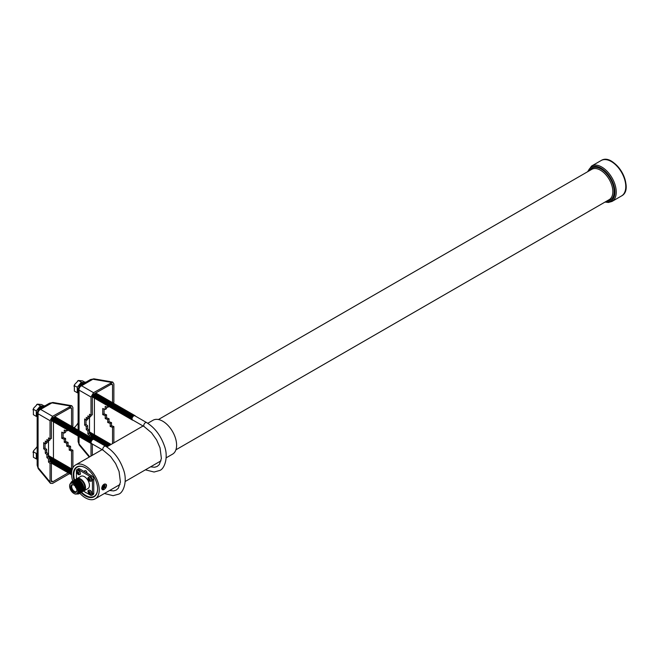 <?xml version="1.0" encoding="UTF-8"?>
<svg xmlns="http://www.w3.org/2000/svg" width="659" height="659" viewBox="0 0 659 659"><rect width="100%" height="100%" fill="white"/><g stroke="black" fill="none" stroke-linecap="round" stroke-linejoin="round"><path stroke-width="0.99" d="M166.167 457.84L172.559 454.15A19.564 11.294 -120 0 0 172.559 431.554A19.564 11.294 -120 0 0 152.995 420.261L147.756 423.284M79.83 493.253A19.564 11.294 -120 0 0 85.415 497.842A19.564 11.294 -120 0 0 95.201 498.814A19.564 11.294 -120 0 0 95.201 476.218A19.564 11.294 -120 0 0 75.637 464.924A19.564 11.294 -120 0 0 72.762 481.021M103.933 489.571L101.725 488.698L104.196 484.159C106.643 483.755 107.153 485.008 105.737 487.924L104.204 489.406M74.03 480.287A17.233 9.951 60 0 1 85.415 467.799A17.233 9.951 60 0 1 97.598 488.904A17.233 9.951 60 0 1 85.415 495.939A17.233 9.951 60 0 1 81.09 492.52M81.494 492.232A16.879 9.745 -120 0 0 85.662 495.51A16.879 9.745 -120 0 0 94.105 496.342A16.879 9.745 -120 0 0 97.598 488.756M85.538 467.874A16.879 9.745 -120 0 0 77.227 467.107A16.879 9.745 -120 0 0 74.475 480.081M81.559 492.174A16.879 9.745 -120 0 0 85.744 495.461A16.879 9.745 -120 0 0 94.146 496.318M77.268 467.083A16.879 9.745 -120 0 0 74.566 480.049M83.364 491.079L90.497 495.197A2.776 1.606 -120 0 0 91.881 495.337L93.191 494.579A2.776 1.606 -120 0 0 93.767 493.303L93.767 479.315A2.776 1.606 -120 0 0 91.807 475.913L87.021 473.154A1.82 1.046 -120 0 0 86.304 471.226A1.82 1.046 -120 0 0 84.838 470.666A1.82 1.046 -120 0 0 84.467 471.679L79.69 468.911A2.776 1.606 -120 0 0 78.297 468.78L76.988 469.537A2.776 1.606 -120 0 0 76.411 470.806L76.411 479.035M85.2 492.141A1.82 1.046 -120 0 0 85.744 492.594A1.82 1.046 -120 0 0 86.296 492.775M91.206 481.194A2.315 1.334 -120 0 0 91.263 481.169A2.315 1.334 -120 0 0 91.263 478.492A2.315 1.334 -120 0 0 88.94 477.157A2.315 1.334 -120 0 0 88.899 477.19M91.881 495.337A2.776 1.606 -120 0 0 92.458 494.061L92.458 480.073A2.776 1.606 -120 0 0 90.497 476.671L78.38 469.669A2.776 1.606 -120 0 0 76.988 469.537M76.213 479.282A7.06 4.078 60 0 1 76.971 478.591L80.9 476.317A7.06 4.078 60 0 1 84.434 476.671A7.06 4.078 60 0 1 89.047 482.89A7.06 4.078 60 0 1 87.968 488.55L84.039 490.823A7.06 4.078 60 0 1 83.059 491.136M79.879 474.653A2.315 1.334 -120 0 0 79.928 474.628A2.315 1.334 -120 0 0 79.928 471.951A2.315 1.334 -120 0 0 77.614 470.617A2.315 1.334 -120 0 0 77.564 470.641M91.206 494.283A2.315 1.334 -120 0 0 91.263 494.25A2.315 1.334 -120 0 0 91.263 491.581A2.315 1.334 -120 0 0 88.94 490.247A2.315 1.334 -120 0 0 88.899 490.271M87.021 473.154L84.467 471.679M76.971 478.591A7.06 4.078 60 0 1 80.505 478.936A7.06 4.078 60 0 1 85.118 485.164A7.06 4.078 60 0 1 84.039 490.823M77.564 479.332A6.129 3.534 60 0 1 80.505 479.703A6.129 3.534 60 0 1 84.476 484.991A6.129 3.534 60 0 1 83.685 489.934M75.126 479.785A6.985 4.028 60 0 1 78.94 479.909A6.985 4.028 60 0 1 83.594 486.367A6.985 4.028 60 0 1 82.078 491.82M74.64 480.032A6.985 4.028 60 0 1 78.256 480.296A6.985 4.028 60 0 1 82.853 486.573A6.985 4.028 60 0 1 81.617 492.116M73.717 480.502A7.068 4.078 60 0 1 77.581 480.625A7.068 4.078 60 0 1 82.276 487.166A7.068 4.078 60 0 1 80.752 492.685M73.034 480.897A7.068 4.078 60 0 1 76.897 481.021A7.068 4.078 60 0 1 81.601 487.553A7.068 4.078 60 0 1 80.069 493.072M72.358 481.284A7.068 4.078 60 0 1 76.213 481.416A7.068 4.078 60 0 1 80.917 487.948A7.068 4.078 60 0 1 79.385 493.467M70.735 483.179A7.068 4.078 60 0 1 75.53 481.803A7.068 4.078 60 0 1 80.472 489.604A7.068 4.078 60 0 1 76.946 493.929M70.686 483.286A6.639 3.83 60 0 1 75.027 482.446A6.639 3.83 60 0 1 79.632 489.464A6.639 3.83 60 0 1 76.823 493.912M69.632 486.07A6.153 3.55 60 0 1 69.632 485.955A6.153 3.55 60 0 1 70.908 483.138L71.749 482.652A6.153 3.55 60 0 1 74.821 482.956A6.153 3.55 60 0 1 78.841 488.385A6.153 3.55 60 0 1 77.902 493.311L77.062 493.797A6.153 3.55 60 0 1 73.989 493.492A6.153 3.55 60 0 1 73.89 493.434M70.908 483.138A6.153 3.55 60 0 1 73.989 483.442A6.153 3.55 60 0 1 78.009 488.863A6.153 3.55 60 0 1 77.062 493.797M73.792 483.78A5.882 3.394 60 0 1 77.951 490.98A5.882 3.394 60 0 1 73.792 493.377A5.882 3.394 60 0 1 69.632 486.177A5.882 3.394 60 0 1 73.792 483.78M73.792 485.04A4.333 2.504 60 0 1 76.584 491.647A4.333 2.504 60 0 1 71.625 489.826A4.333 2.504 60 0 1 72.531 484.629A4.333 2.504 60 0 1 73.792 485.04M76.732 491.26A3.872 2.241 60 0 1 76.411 491.54A3.872 2.241 60 0 1 72.498 489.324A3.872 2.241 60 0 1 72.531 484.835A3.872 2.241 60 0 1 72.943 484.694M76.37 488.162A1.219 0.708 60 0 1 75.447 486.556M76.238 487.866A0.956 0.552 60 0 1 75.637 486.82M89.278 478.385L89.138 479.126L88.438 478.558L88.339 479.093L89.039 479.661L88.907 480.395L89.418 480.806L89.558 480.073L90.267 480.633L89.278 478.385M89.846 479.686L88.907 480.395L89.418 480.806M77.004 472.552L77.713 473.121L77.573 473.854L78.091 474.266L78.223 473.533L78.932 474.093L78.462 472.256L77.943 471.844L77.811 472.577L77.103 472.017L77.004 472.552L77.482 472.322M78.05 472.561L78.223 473.541L77.573 473.854L78.091 474.266M90.365 493.187L89.657 492.619L89.789 491.878L89.278 491.474L89.138 492.207L88.438 491.647L89.418 493.896L89.558 493.154L90.267 493.723L90.365 493.187M89.385 492.191L89.55 493.171L88.907 493.484L89.418 493.896A1.392 0.799 -120 0 0 90.225 493.698M78.355 472.8L77.713 473.121M78.454 472.248L77.811 472.577M88.817 478.862L88.339 479.093M89.789 478.796L89.138 479.126M89.55 480.081L89.69 479.348L89.039 479.661M89.69 492.43L89.039 492.743M88.817 491.944L88.339 492.182M89.789 491.878L89.138 492.207M102.087 486.639A3.196 1.845 -60 0 1 104.221 484.2A3.196 1.845 -60 0 1 106.264 485.708A3.196 1.845 -60 0 1 104.073 489.489A3.196 1.845 -60 0 1 101.758 488.476A3.196 1.845 -60 0 1 101.741 488.228A3.196 1.845 -60 0 1 101.824 487.512M103.414 488.681L104.048 487.438L104.806 487.726L105.226 486.902L104.468 486.614L105.102 485.37L104.6 485.172L103.965 486.416L103.199 486.12L102.779 486.943L103.545 487.24L102.911 488.484L103.414 488.681L102.993 488.319M102.952 486.614L103.545 487.24M103.166 486.194L103.965 486.416M104.575 485.205L105.102 485.37M103.15 486.828L104.18 486.581L103.43 486.268M103.422 486.293L104.468 486.614M104.18 486.581L105.226 486.902M103.965 487.009L104.806 487.726M103.208 486.713L104.048 487.438M80.67 385.21A7.315 4.226 -60 0 1 83.339 382.805A7.315 4.226 -60 0 1 86.016 382.121M90.061 432.279A2.57 1.483 120 0 0 89.22 432.007M90.505 432.535A2.57 1.483 120 0 0 89.22 432.403M90.95 432.79A2.57 1.483 120 0 0 89.22 432.914M91.395 433.045A2.57 1.483 120 0 0 89.542 433.26M89.896 433.589A2.199 1.269 120 0 0 89.813 433.655A2.199 1.269 120 0 0 89.797 433.671A2.57 1.483 120 0 1 89.986 433.515A2.57 1.483 120 0 1 91.832 433.301M90.341 433.844A2.199 1.269 120 0 0 90.258 433.91A2.199 1.269 120 0 0 90.159 433.993A2.57 1.483 120 0 1 90.431 433.77A2.57 1.483 120 0 1 92.276 433.556M90.785 434.1A2.199 1.269 120 0 0 90.703 434.166A2.199 1.269 120 0 0 90.53 434.322A2.57 1.483 120 0 1 90.868 434.034A2.57 1.483 120 0 1 92.721 433.811M93.158 434.067A2.57 1.483 120 0 0 91.313 434.289A2.57 1.483 120 0 0 90.827 434.767M91.667 434.611A2.199 1.269 120 0 0 91.585 434.676A2.199 1.269 120 0 0 90.827 435.566M93.603 434.322A2.57 1.483 120 0 0 91.758 434.545A2.57 1.483 120 0 0 90.827 435.648M92.112 434.874A2.199 1.269 120 0 0 92.029 434.932A2.199 1.269 120 0 0 90.827 436.95M94.048 434.578A2.57 1.483 120 0 0 92.202 434.8A2.57 1.483 120 0 0 90.827 436.999M92.557 435.129A2.199 1.269 120 0 0 92.474 435.187A2.199 1.269 120 0 0 91.255 437.296A2.199 1.269 120 0 0 91.239 437.403M94.492 434.833A2.57 1.483 120 0 0 92.639 435.055A2.57 1.483 120 0 0 91.222 437.51A2.57 1.483 120 0 0 91.197 437.683M92.993 435.385A2.199 1.269 120 0 0 92.911 435.442A2.199 1.269 120 0 0 91.7 437.551A2.199 1.269 120 0 0 91.683 437.658M94.929 435.088A2.57 1.483 120 0 0 93.084 435.311A2.57 1.483 120 0 0 91.667 437.765A2.57 1.483 120 0 0 91.642 437.938M93.438 435.64A2.199 1.269 120 0 0 93.356 435.698A2.199 1.269 120 0 0 92.136 437.807A2.199 1.269 120 0 0 92.128 437.914M95.374 435.344A2.57 1.483 120 0 0 93.529 435.566A2.57 1.483 120 0 0 92.103 438.021A2.57 1.483 120 0 0 92.087 438.194M93.883 435.896A2.199 1.269 120 0 0 93.8 435.953A2.199 1.269 120 0 0 92.581 438.062A2.199 1.269 120 0 0 92.565 438.169M95.819 435.599A2.57 1.483 120 0 0 93.965 435.821A2.57 1.483 120 0 0 92.548 438.276A2.57 1.483 120 0 0 92.524 438.449M94.328 436.151A2.199 1.269 120 0 0 94.245 436.209A2.199 1.269 120 0 0 93.026 438.317A2.199 1.269 120 0 0 93.01 438.424M96.263 435.854A2.57 1.483 120 0 0 94.41 436.077A2.57 1.483 120 0 0 92.993 438.532A2.57 1.483 120 0 0 92.968 438.705M94.764 436.406A2.199 1.269 120 0 0 94.682 436.464A2.199 1.269 120 0 0 93.471 438.573A2.199 1.269 120 0 0 93.454 438.68M96.7 436.11A2.57 1.483 120 0 0 94.855 436.332A2.57 1.483 120 0 0 93.43 438.787A2.57 1.483 120 0 0 93.413 438.96M95.209 436.662A2.199 1.269 120 0 0 95.127 436.719A2.199 1.269 120 0 0 93.907 438.828A2.199 1.269 120 0 0 93.899 438.935M97.145 436.365A2.57 1.483 120 0 0 95.3 436.587A2.57 1.483 120 0 0 93.875 439.042A2.57 1.483 120 0 0 93.85 439.215M95.654 436.917A2.199 1.269 120 0 0 95.571 436.975A2.199 1.269 120 0 0 94.352 439.083A2.199 1.269 120 0 0 94.336 439.191M97.59 436.62A2.57 1.483 120 0 0 95.736 436.843A2.57 1.483 120 0 0 94.319 439.298A2.57 1.483 120 0 0 94.295 439.52M96.09 437.172A2.199 1.269 120 0 0 96.008 437.23A2.199 1.269 120 0 0 94.797 439.339A2.199 1.269 120 0 0 94.781 439.446M98.026 436.876A2.57 1.483 120 0 0 96.181 437.098A2.57 1.483 120 0 0 94.764 439.553A2.57 1.483 120 0 0 94.723 439.932M96.535 437.428A2.199 1.269 120 0 0 96.453 437.485A2.199 1.269 120 0 0 95.242 439.594A2.199 1.269 120 0 0 95.225 439.701M98.471 437.131A2.57 1.483 120 0 0 96.626 437.354A2.57 1.483 120 0 0 95.201 439.808A2.57 1.483 120 0 0 95.168 440.187M96.98 437.683A2.199 1.269 120 0 0 96.898 437.741A2.199 1.269 120 0 0 95.679 439.85A2.199 1.269 120 0 0 95.67 439.957M98.916 437.387A2.57 1.483 120 0 0 97.071 437.609A2.57 1.483 120 0 0 95.646 440.064A2.57 1.483 120 0 0 95.613 440.443M97.425 437.938A2.199 1.269 120 0 0 97.343 437.996A2.199 1.269 120 0 0 96.123 440.105A2.199 1.269 120 0 0 96.107 440.212M99.361 437.65A2.57 1.483 120 0 0 97.507 437.864A2.57 1.483 120 0 0 96.09 440.319A2.57 1.483 120 0 0 96.049 440.698M97.861 438.194A2.199 1.269 120 0 0 97.779 438.26A2.199 1.269 120 0 0 96.568 440.36A2.199 1.269 120 0 0 96.552 440.467M99.797 437.906A2.57 1.483 120 0 0 97.952 438.12A2.57 1.483 120 0 0 96.535 440.583A2.57 1.483 120 0 0 96.494 440.953M98.306 438.449A2.199 1.269 120 0 0 98.224 438.515A2.199 1.269 120 0 0 97.005 440.616A2.199 1.269 120 0 0 96.997 440.723M100.242 438.161A2.57 1.483 120 0 0 98.397 438.375A2.57 1.483 120 0 0 96.972 440.838A2.57 1.483 120 0 0 96.939 441.209M98.751 438.705A2.199 1.269 120 0 0 98.669 438.77A2.199 1.269 120 0 0 97.45 440.871A2.199 1.269 120 0 0 97.433 440.978M100.687 438.416A2.57 1.483 120 0 0 98.834 438.63A2.57 1.483 120 0 0 97.417 441.093A2.57 1.483 120 0 0 97.384 441.464M99.196 438.96A2.199 1.269 120 0 0 99.114 439.026A2.199 1.269 120 0 0 97.894 441.126A2.199 1.269 120 0 0 97.878 441.233M101.132 438.672A2.57 1.483 120 0 0 99.278 438.886A2.57 1.483 120 0 0 97.861 441.349A2.57 1.483 120 0 0 97.82 441.719M99.633 439.215A2.199 1.269 120 0 0 99.55 439.281A2.199 1.269 120 0 0 98.339 441.382A2.199 1.269 120 0 0 98.323 441.489M101.568 438.927A2.57 1.483 120 0 0 99.723 439.141A2.57 1.483 120 0 0 98.298 441.604A2.57 1.483 120 0 0 98.265 441.975M100.077 439.471A2.199 1.269 120 0 0 99.995 439.537A2.199 1.269 120 0 0 98.776 441.637A2.199 1.269 120 0 0 98.768 441.744M102.013 439.182A2.57 1.483 120 0 0 100.168 439.396A2.57 1.483 120 0 0 98.743 441.859A2.57 1.483 120 0 0 98.71 442.23M100.522 439.726A2.199 1.269 120 0 0 100.44 439.792A2.199 1.269 120 0 0 99.221 441.892A2.199 1.269 120 0 0 99.204 442M102.458 439.438A2.57 1.483 120 0 0 100.605 439.652A2.57 1.483 120 0 0 99.188 442.115A2.57 1.483 120 0 0 99.155 442.486M100.959 439.981A2.199 1.269 120 0 0 100.876 440.047A2.199 1.269 120 0 0 99.666 442.148A2.199 1.269 120 0 0 99.649 442.255M102.895 439.693A2.57 1.483 120 0 0 101.049 439.907A2.57 1.483 120 0 0 99.633 442.37A2.57 1.483 120 0 0 99.591 442.741M101.404 440.237A2.199 1.269 120 0 0 101.321 440.303A2.199 1.269 120 0 0 100.11 442.403A2.199 1.269 120 0 0 100.094 442.51M103.339 439.948A2.57 1.483 120 0 0 101.494 440.163A2.57 1.483 120 0 0 100.069 442.626A2.57 1.483 120 0 0 100.036 443.005M101.848 440.492A2.199 1.269 120 0 0 101.766 440.558A2.199 1.269 120 0 0 100.547 442.667A2.199 1.269 120 0 0 100.53 442.766M103.784 440.204A2.57 1.483 120 0 0 101.939 440.418A2.57 1.483 120 0 0 100.514 442.881A2.57 1.483 120 0 0 100.481 443.26M102.293 440.747A2.199 1.269 120 0 0 102.211 440.813A2.199 1.269 120 0 0 100.992 442.922A2.199 1.269 120 0 0 100.975 443.021M104.229 440.459A2.57 1.483 120 0 0 102.376 440.673A2.57 1.483 120 0 0 100.959 443.136A2.57 1.483 120 0 0 100.918 443.515M102.73 441.003A2.199 1.269 120 0 0 102.647 441.069A2.199 1.269 120 0 0 101.437 443.178A2.199 1.269 120 0 0 101.42 443.276M104.666 440.714A2.57 1.483 120 0 0 102.82 440.929A2.57 1.483 120 0 0 101.404 443.392A2.57 1.483 120 0 0 101.362 443.771M103.175 441.258A2.199 1.269 120 0 0 103.092 441.324A2.199 1.269 120 0 0 101.873 443.433A2.199 1.269 120 0 0 101.865 443.532M105.11 440.97A2.57 1.483 120 0 0 103.265 441.184A2.57 1.483 120 0 0 101.84 443.647A2.57 1.483 120 0 0 101.807 444.026M103.62 441.514A2.199 1.269 120 0 0 103.537 441.579A2.199 1.269 120 0 0 102.318 443.688A2.199 1.269 120 0 0 102.302 443.787M105.555 441.225A2.57 1.483 120 0 0 103.702 441.439A2.57 1.483 120 0 0 102.285 443.902A2.57 1.483 120 0 0 102.252 444.281M104.064 441.769A2.199 1.269 120 0 0 103.982 441.835A2.199 1.269 120 0 0 102.763 443.944A2.199 1.269 120 0 0 102.746 444.042M106 441.481A2.57 1.483 120 0 0 104.147 441.695A2.57 1.483 120 0 0 102.73 444.158A2.57 1.483 120 0 0 102.689 444.537M104.501 442.024A2.199 1.269 120 0 0 104.419 442.09A2.199 1.269 120 0 0 103.208 444.199A2.199 1.269 120 0 0 103.191 444.298M106.437 441.736A2.57 1.483 120 0 0 104.592 441.95A2.57 1.483 120 0 0 103.166 444.413A2.57 1.483 120 0 0 103.133 444.792M104.946 442.28A2.199 1.269 120 0 0 104.863 442.346A2.199 1.269 120 0 0 103.644 444.454A2.199 1.269 120 0 0 103.636 444.553M106.882 441.991A2.57 1.483 120 0 0 105.036 442.205A2.57 1.483 120 0 0 103.611 444.668A2.57 1.483 120 0 0 103.578 445.047M105.391 442.535A2.199 1.269 120 0 0 105.308 442.601A2.199 1.269 120 0 0 104.089 444.71A2.199 1.269 120 0 0 104.073 444.809M107.326 442.247A2.57 1.483 120 0 0 105.473 442.461A2.57 1.483 120 0 0 104.056 444.924A2.57 1.483 120 0 0 104.023 445.303M105.827 442.79A2.199 1.269 120 0 0 105.745 442.856A2.199 1.269 120 0 0 104.534 444.965A2.199 1.269 120 0 0 104.517 445.064M107.763 442.502A2.57 1.483 120 0 0 105.918 442.716A2.57 1.483 120 0 0 104.501 445.179A2.57 1.483 120 0 0 104.46 445.558M106.272 443.046A2.199 1.269 120 0 0 106.19 443.112A2.199 1.269 120 0 0 104.97 445.22A2.199 1.269 120 0 0 104.962 445.319M108.208 442.757A2.57 1.483 120 0 0 106.363 442.972A2.57 1.483 120 0 0 104.938 445.435A2.57 1.483 120 0 0 104.905 445.814M106.717 443.301A2.199 1.269 120 0 0 106.634 443.367A2.199 1.269 120 0 0 105.415 445.476A2.199 1.269 120 0 0 105.399 445.575M108.653 443.013A2.57 1.483 120 0 0 106.799 443.227A2.57 1.483 120 0 0 105.382 445.69A2.57 1.483 120 0 0 105.349 446.069M107.162 443.556A2.199 1.269 120 0 0 107.079 443.622A2.199 1.269 120 0 0 105.86 445.731A2.199 1.269 120 0 0 105.844 445.83M109.097 443.268A2.57 1.483 120 0 0 107.244 443.482A2.57 1.483 120 0 0 105.827 445.945A2.57 1.483 120 0 0 105.786 446.324M107.598 443.812A2.199 1.269 120 0 0 107.516 443.878A2.199 1.269 120 0 0 106.305 445.986A2.199 1.269 120 0 0 106.288 446.085M109.534 443.523A2.57 1.483 120 0 0 107.689 443.738A2.57 1.483 120 0 0 106.272 446.201A2.57 1.483 120 0 0 106.231 446.588M108.043 444.067A2.199 1.269 120 0 0 107.961 444.133A2.199 1.269 120 0 0 106.742 446.242A2.199 1.269 120 0 0 106.733 446.341M109.979 443.779A2.57 1.483 120 0 0 108.134 443.993A2.57 1.483 120 0 0 106.709 446.456A2.57 1.483 120 0 0 106.676 446.868M108.488 444.323A2.199 1.269 120 0 0 108.405 444.388A2.199 1.269 120 0 0 107.186 446.497A2.199 1.269 120 0 0 107.17 446.596M110.424 444.034A2.57 1.483 120 0 0 108.57 444.248A2.57 1.483 120 0 0 107.153 446.711A2.57 1.483 120 0 0 107.153 446.728L107.186 446.497M108.924 444.578A2.199 1.269 120 0 0 108.85 444.644A2.199 1.269 120 0 0 107.705 446.407M110.86 444.29A2.57 1.483 120 0 0 109.015 444.504A2.57 1.483 120 0 0 107.738 446.382M109.369 444.833A2.199 1.269 120 0 0 109.287 444.899A2.199 1.269 120 0 0 108.414 445.995M111.157 444.413A2.57 1.483 120 0 0 109.46 444.759A2.57 1.483 120 0 0 108.488 445.954M110.959 444.528A2.57 1.483 120 0 0 109.905 445.014A2.57 1.483 120 0 0 109.559 445.336M92.342 396.866A2.57 1.483 120 0 0 92.845 397.188M92.655 395.186A2.199 1.269 120 0 0 92.581 395.524A2.199 1.269 120 0 0 92.565 395.622M92.73 395.062A2.57 1.483 120 0 0 92.548 395.738A2.57 1.483 120 0 0 93.281 397.443M93.899 394A2.199 1.269 120 0 0 93.026 395.779A2.199 1.269 120 0 0 93.01 395.878M96.263 393.316A2.57 1.483 120 0 0 95.571 393.036M93.973 393.95A2.57 1.483 120 0 0 92.993 395.993A2.57 1.483 120 0 0 93.726 397.698M94.764 393.86A2.199 1.269 120 0 0 94.682 393.925A2.199 1.269 120 0 0 93.471 396.034A2.199 1.269 120 0 0 93.454 396.133M96.7 393.571A2.57 1.483 120 0 0 94.855 393.785A2.57 1.483 120 0 0 93.43 396.248A2.57 1.483 120 0 0 94.171 397.954M95.209 394.115A2.199 1.269 120 0 0 95.127 394.181A2.199 1.269 120 0 0 93.907 396.29A2.199 1.269 120 0 0 93.899 396.388M97.145 393.827A2.57 1.483 120 0 0 95.3 394.041A2.57 1.483 120 0 0 93.875 396.504A2.57 1.483 120 0 0 94.616 398.209M95.654 394.37A2.199 1.269 120 0 0 95.571 394.436A2.199 1.269 120 0 0 94.352 396.545A2.199 1.269 120 0 0 94.336 396.644M97.59 394.082A2.57 1.483 120 0 0 95.736 394.296A2.57 1.483 120 0 0 94.319 396.759A2.57 1.483 120 0 0 95.053 398.464M96.09 394.626A2.199 1.269 120 0 0 96.008 394.692A2.199 1.269 120 0 0 94.797 396.8A2.199 1.269 120 0 0 94.781 396.899M98.026 394.337A2.57 1.483 120 0 0 96.181 394.552A2.57 1.483 120 0 0 94.764 397.015A2.57 1.483 120 0 0 95.497 398.72M96.535 394.881A2.199 1.269 120 0 0 96.453 394.947A2.199 1.269 120 0 0 95.242 397.056A2.199 1.269 120 0 0 95.225 397.155M98.471 394.593A2.57 1.483 120 0 0 96.626 394.807A2.57 1.483 120 0 0 95.201 397.27A2.57 1.483 120 0 0 95.942 398.975M96.98 395.136A2.199 1.269 120 0 0 96.898 395.202A2.199 1.269 120 0 0 95.679 397.311A2.199 1.269 120 0 0 95.67 397.41M98.916 394.848A2.57 1.483 120 0 0 97.071 395.062A2.57 1.483 120 0 0 95.646 397.525A2.57 1.483 120 0 0 96.379 399.23M97.425 395.392A2.199 1.269 120 0 0 97.343 395.458A2.199 1.269 120 0 0 96.123 397.566A2.199 1.269 120 0 0 96.107 397.665M99.361 395.103A2.57 1.483 120 0 0 97.507 395.318A2.57 1.483 120 0 0 96.09 397.781A2.57 1.483 120 0 0 96.824 399.486M97.861 395.647A2.199 1.269 120 0 0 97.779 395.713A2.199 1.269 120 0 0 96.568 397.822A2.199 1.269 120 0 0 96.552 397.921M99.797 395.359A2.57 1.483 120 0 0 97.952 395.573A2.57 1.483 120 0 0 96.535 398.036A2.57 1.483 120 0 0 97.268 399.741M98.306 395.902A2.199 1.269 120 0 0 98.224 395.968A2.199 1.269 120 0 0 97.005 398.077A2.199 1.269 120 0 0 96.997 398.176M100.242 395.614A2.57 1.483 120 0 0 98.397 395.828A2.57 1.483 120 0 0 96.972 398.291A2.57 1.483 120 0 0 97.713 399.997M98.751 396.158A2.199 1.269 120 0 0 98.669 396.224A2.199 1.269 120 0 0 97.45 398.333A2.199 1.269 120 0 0 97.433 398.431M100.687 395.87A2.57 1.483 120 0 0 98.834 396.084A2.57 1.483 120 0 0 97.417 398.547A2.57 1.483 120 0 0 98.15 400.252M99.196 396.413A2.199 1.269 120 0 0 99.114 396.479A2.199 1.269 120 0 0 97.894 398.588A2.199 1.269 120 0 0 97.878 398.687M101.132 396.125A2.57 1.483 120 0 0 99.278 396.339A2.57 1.483 120 0 0 97.861 398.802A2.57 1.483 120 0 0 98.595 400.507M99.633 396.669A2.199 1.269 120 0 0 99.55 396.734A2.199 1.269 120 0 0 98.339 398.843A2.199 1.269 120 0 0 98.323 398.942M101.568 396.38A2.57 1.483 120 0 0 99.723 396.594A2.57 1.483 120 0 0 98.298 399.057A2.57 1.483 120 0 0 99.039 400.763M100.077 396.924A2.199 1.269 120 0 0 99.995 396.99A2.199 1.269 120 0 0 98.776 399.099A2.199 1.269 120 0 0 98.768 399.197M102.013 396.636A2.57 1.483 120 0 0 100.168 396.85A2.57 1.483 120 0 0 98.743 399.313A2.57 1.483 120 0 0 99.484 401.018M100.522 397.179A2.199 1.269 120 0 0 100.44 397.245A2.199 1.269 120 0 0 99.221 399.354A2.199 1.269 120 0 0 99.204 399.453M102.458 396.891A2.57 1.483 120 0 0 100.605 397.105A2.57 1.483 120 0 0 99.188 399.568A2.57 1.483 120 0 0 99.921 401.282M100.959 397.435A2.199 1.269 120 0 0 100.876 397.501A2.199 1.269 120 0 0 99.666 399.609A2.199 1.269 120 0 0 99.649 399.708M102.895 397.146A2.57 1.483 120 0 0 101.049 397.361A2.57 1.483 120 0 0 99.633 399.824A2.57 1.483 120 0 0 100.366 401.537M101.404 397.69A2.199 1.269 120 0 0 101.321 397.756A2.199 1.269 120 0 0 100.11 399.865A2.199 1.269 120 0 0 100.094 399.964M103.339 397.402A2.57 1.483 120 0 0 101.494 397.616A2.57 1.483 120 0 0 100.069 400.079A2.57 1.483 120 0 0 100.811 401.792M101.848 397.945A2.199 1.269 120 0 0 101.766 398.011A2.199 1.269 120 0 0 100.547 400.12A2.199 1.269 120 0 0 100.53 400.219M103.784 397.657A2.57 1.483 120 0 0 101.939 397.871A2.57 1.483 120 0 0 100.514 400.334A2.57 1.483 120 0 0 101.247 402.048M102.293 398.201A2.199 1.269 120 0 0 102.211 398.267A2.199 1.269 120 0 0 100.992 400.375A2.199 1.269 120 0 0 100.975 400.474M104.229 397.912A2.57 1.483 120 0 0 102.376 398.127A2.57 1.483 120 0 0 100.959 400.59A2.57 1.483 120 0 0 101.692 402.303M102.73 398.456A2.199 1.269 120 0 0 102.647 398.522A2.199 1.269 120 0 0 101.437 400.631A2.199 1.269 120 0 0 101.42 400.73M104.666 398.168A2.57 1.483 120 0 0 102.82 398.382A2.57 1.483 120 0 0 101.404 400.845A2.57 1.483 120 0 0 102.137 402.558M103.175 398.711A2.199 1.269 120 0 0 103.092 398.777A2.199 1.269 120 0 0 101.873 400.886A2.199 1.269 120 0 0 101.865 400.985M105.11 398.423A2.57 1.483 120 0 0 103.265 398.637A2.57 1.483 120 0 0 101.84 401.1A2.57 1.483 120 0 0 102.582 402.814M103.62 398.967A2.199 1.269 120 0 0 103.537 399.033A2.199 1.269 120 0 0 102.318 401.142A2.199 1.269 120 0 0 102.302 401.249M105.555 398.679A2.57 1.483 120 0 0 103.702 398.901A2.57 1.483 120 0 0 102.285 401.356A2.57 1.483 120 0 0 103.018 403.069M104.064 399.222A2.199 1.269 120 0 0 103.982 399.288A2.199 1.269 120 0 0 102.763 401.397A2.199 1.269 120 0 0 102.746 401.504M106 398.934A2.57 1.483 120 0 0 104.147 399.156A2.57 1.483 120 0 0 102.73 401.611A2.57 1.483 120 0 0 103.463 403.324M104.501 399.478A2.199 1.269 120 0 0 104.419 399.543A2.199 1.269 120 0 0 103.208 401.652A2.199 1.269 120 0 0 103.191 401.759M106.437 399.189A2.57 1.483 120 0 0 104.592 399.412A2.57 1.483 120 0 0 103.166 401.866A2.57 1.483 120 0 0 103.908 403.58M104.946 399.741A2.199 1.269 120 0 0 104.863 399.799A2.199 1.269 120 0 0 103.644 401.908A2.199 1.269 120 0 0 103.636 402.015M106.882 399.445A2.57 1.483 120 0 0 105.036 399.667A2.57 1.483 120 0 0 103.611 402.122A2.57 1.483 120 0 0 104.353 403.835M105.391 399.997A2.199 1.269 120 0 0 105.308 400.054A2.199 1.269 120 0 0 104.089 402.163A2.199 1.269 120 0 0 104.073 402.27M107.326 399.7A2.57 1.483 120 0 0 105.473 399.922A2.57 1.483 120 0 0 104.056 402.377A2.57 1.483 120 0 0 104.789 404.091M105.827 400.252A2.199 1.269 120 0 0 105.745 400.31A2.199 1.269 120 0 0 104.534 402.418A2.199 1.269 120 0 0 104.517 402.525M107.763 399.955A2.57 1.483 120 0 0 105.918 400.178A2.57 1.483 120 0 0 104.501 402.633A2.57 1.483 120 0 0 105.234 404.346M106.272 400.507A2.199 1.269 120 0 0 106.19 400.565A2.199 1.269 120 0 0 104.97 402.674A2.199 1.269 120 0 0 104.962 402.781M108.208 400.211A2.57 1.483 120 0 0 106.363 400.433A2.57 1.483 120 0 0 104.938 402.888A2.57 1.483 120 0 0 105.679 404.601M106.717 400.763A2.199 1.269 120 0 0 106.634 400.82A2.199 1.269 120 0 0 105.415 402.929A2.199 1.269 120 0 0 105.399 403.036M108.653 400.466A2.57 1.483 120 0 0 106.799 400.688A2.57 1.483 120 0 0 105.382 403.143A2.57 1.483 120 0 0 106.115 404.857M107.162 401.018A2.199 1.269 120 0 0 107.079 401.076A2.199 1.269 120 0 0 105.86 403.184A2.199 1.269 120 0 0 105.844 403.292M109.097 400.721A2.57 1.483 120 0 0 107.244 400.944A2.57 1.483 120 0 0 105.827 403.399A2.57 1.483 120 0 0 106.56 405.112M107.598 401.273A2.199 1.269 120 0 0 107.516 401.331A2.199 1.269 120 0 0 106.305 403.44A2.199 1.269 120 0 0 106.288 403.547M109.534 400.977A2.57 1.483 120 0 0 107.689 401.199A2.57 1.483 120 0 0 106.272 403.654A2.57 1.483 120 0 0 107.005 405.367M108.043 401.529A2.199 1.269 120 0 0 107.961 401.586A2.199 1.269 120 0 0 106.742 403.695A2.199 1.269 120 0 0 106.733 403.802M109.979 401.232A2.57 1.483 120 0 0 108.134 401.455A2.57 1.483 120 0 0 106.709 403.909A2.57 1.483 120 0 0 107.45 405.623M108.488 401.784A2.199 1.269 120 0 0 108.405 401.842A2.199 1.269 120 0 0 107.186 403.951A2.199 1.269 120 0 0 107.17 404.058M110.424 401.488A2.57 1.483 120 0 0 108.57 401.71A2.57 1.483 120 0 0 107.153 404.165A2.57 1.483 120 0 0 107.887 405.878M108.924 402.039A2.199 1.269 120 0 0 108.85 402.097A2.199 1.269 120 0 0 107.631 404.206A2.199 1.269 120 0 0 107.615 404.313M110.86 401.743A2.57 1.483 120 0 0 109.015 401.965A2.57 1.483 120 0 0 107.598 404.42A2.57 1.483 120 0 0 108.331 406.133M109.369 402.295A2.199 1.269 120 0 0 109.287 402.352A2.199 1.269 120 0 0 108.076 404.461A2.199 1.269 120 0 0 108.06 404.568M111.305 401.998A2.57 1.483 120 0 0 109.46 402.221A2.57 1.483 120 0 0 108.035 404.675A2.57 1.483 120 0 0 108.776 406.389M109.814 402.55A2.199 1.269 120 0 0 109.732 402.608A2.199 1.269 120 0 0 108.513 404.717A2.199 1.269 120 0 0 108.504 404.824M111.75 402.254A2.57 1.483 120 0 0 109.905 402.476A2.57 1.483 120 0 0 108.48 404.931A2.57 1.483 120 0 0 109.221 406.644M110.259 402.806A2.199 1.269 120 0 0 110.177 402.863A2.199 1.269 120 0 0 108.957 404.972A2.199 1.269 120 0 0 108.941 405.079M112.195 402.517A2.57 1.483 120 0 0 110.341 402.731A2.57 1.483 120 0 0 108.924 405.186A2.57 1.483 120 0 0 109.658 406.9M110.696 403.061A2.199 1.269 120 0 0 110.613 403.119A2.199 1.269 120 0 0 109.402 405.227A2.199 1.269 120 0 0 109.386 405.334M112.631 402.773A2.57 1.483 120 0 0 110.786 402.987A2.57 1.483 120 0 0 109.369 405.442A2.57 1.483 120 0 0 110.102 407.155M111.14 403.316A2.199 1.269 120 0 0 111.058 403.382A2.199 1.269 120 0 0 109.839 405.483A2.199 1.269 120 0 0 109.831 405.59M113.076 403.028A2.57 1.483 120 0 0 111.231 403.242A2.57 1.483 120 0 0 109.806 405.705A2.57 1.483 120 0 0 110.547 407.41M111.585 403.572A2.199 1.269 120 0 0 111.503 403.637A2.199 1.269 120 0 0 110.284 405.738A2.199 1.269 120 0 0 110.267 405.845M113.521 403.283A2.57 1.483 120 0 0 111.668 403.497A2.57 1.483 120 0 0 110.251 405.96A2.57 1.483 120 0 0 110.984 407.666M112.03 403.827A2.199 1.269 120 0 0 111.948 403.893A2.199 1.269 120 0 0 110.728 405.993A2.199 1.269 120 0 0 110.712 406.101M113.966 403.539A2.57 1.483 120 0 0 112.112 403.753A2.57 1.483 120 0 0 110.696 406.216A2.57 1.483 120 0 0 111.429 407.921M112.467 404.082A2.199 1.269 120 0 0 112.384 404.148A2.199 1.269 120 0 0 111.173 406.249A2.199 1.269 120 0 0 111.157 406.356M114.402 403.794A2.57 1.483 120 0 0 112.557 404.008A2.57 1.483 120 0 0 111.132 406.471A2.57 1.483 120 0 0 111.873 408.176M112.911 404.338A2.199 1.269 120 0 0 112.829 404.404A2.199 1.269 120 0 0 111.61 406.504A2.199 1.269 120 0 0 111.602 406.611M114.847 404.049A2.57 1.483 120 0 0 113.002 404.264A2.57 1.483 120 0 0 111.577 406.727A2.57 1.483 120 0 0 112.318 408.432M113.356 404.593A2.199 1.269 120 0 0 113.274 404.659A2.199 1.269 120 0 0 112.055 406.76A2.199 1.269 120 0 0 112.038 406.867M115.292 404.305A2.57 1.483 120 0 0 113.439 404.519A2.57 1.483 120 0 0 112.022 406.982A2.57 1.483 120 0 0 112.755 408.687M113.793 404.848A2.199 1.269 120 0 0 113.719 404.914A2.199 1.269 120 0 0 112.5 407.015A2.199 1.269 120 0 0 112.483 407.122M115.729 404.56A2.57 1.483 120 0 0 113.883 404.774A2.57 1.483 120 0 0 112.467 407.237A2.57 1.483 120 0 0 113.2 408.942M114.238 405.104A2.199 1.269 120 0 0 114.155 405.17A2.199 1.269 120 0 0 112.944 407.27A2.199 1.269 120 0 0 112.928 407.377M116.173 404.815A2.57 1.483 120 0 0 114.328 405.03A2.57 1.483 120 0 0 112.903 407.493A2.57 1.483 120 0 0 113.645 409.198M114.682 405.359A2.199 1.269 120 0 0 114.6 405.425A2.199 1.269 120 0 0 113.381 407.526A2.199 1.269 120 0 0 113.373 407.633M116.618 405.071A2.57 1.483 120 0 0 114.773 405.285A2.57 1.483 120 0 0 113.348 407.748A2.57 1.483 120 0 0 114.089 409.453M115.127 405.614A2.199 1.269 120 0 0 115.045 405.68A2.199 1.269 120 0 0 113.826 407.789A2.199 1.269 120 0 0 113.809 407.888M117.063 405.326A2.57 1.483 120 0 0 115.21 405.54A2.57 1.483 120 0 0 113.793 408.003A2.57 1.483 120 0 0 114.526 409.709M115.564 405.87A2.199 1.269 120 0 0 115.482 405.936A2.199 1.269 120 0 0 114.271 408.045A2.199 1.269 120 0 0 114.254 408.143M117.5 405.582A2.57 1.483 120 0 0 115.654 405.796A2.57 1.483 120 0 0 114.238 408.259A2.57 1.483 120 0 0 114.971 409.964M116.009 406.125A2.199 1.269 120 0 0 115.926 406.191A2.199 1.269 120 0 0 114.707 408.3A2.199 1.269 120 0 0 114.699 408.399M117.945 405.837A2.57 1.483 120 0 0 116.099 406.051A2.57 1.483 120 0 0 114.674 408.514A2.57 1.483 120 0 0 115.416 410.219M116.454 406.381A2.199 1.269 120 0 0 116.371 406.446A2.199 1.269 120 0 0 115.152 408.555A2.199 1.269 120 0 0 115.136 408.654M118.389 406.092A2.57 1.483 120 0 0 116.536 406.306A2.57 1.483 120 0 0 115.119 408.769A2.57 1.483 120 0 0 115.852 410.475M116.898 406.636A2.199 1.269 120 0 0 116.816 406.702A2.199 1.269 120 0 0 115.597 408.811A2.199 1.269 120 0 0 115.58 408.909M118.834 406.348A2.57 1.483 120 0 0 116.981 406.562A2.57 1.483 120 0 0 115.564 409.025A2.57 1.483 120 0 0 116.297 410.73M117.335 406.891A2.199 1.269 120 0 0 117.253 406.957A2.199 1.269 120 0 0 116.042 409.066A2.199 1.269 120 0 0 116.025 409.165M119.271 406.603A2.57 1.483 120 0 0 117.426 406.817A2.57 1.483 120 0 0 116 409.28A2.57 1.483 120 0 0 116.742 410.985M117.78 407.147A2.199 1.269 120 0 0 117.697 407.213A2.199 1.269 120 0 0 116.478 409.321A2.199 1.269 120 0 0 116.47 409.42M119.716 406.858A2.57 1.483 120 0 0 117.87 407.073A2.57 1.483 120 0 0 116.445 409.536A2.57 1.483 120 0 0 117.187 411.241M118.225 407.402A2.199 1.269 120 0 0 118.142 407.468A2.199 1.269 120 0 0 116.923 409.577A2.199 1.269 120 0 0 116.907 409.676M120.16 407.114A2.57 1.483 120 0 0 118.307 407.328A2.57 1.483 120 0 0 116.89 409.791A2.57 1.483 120 0 0 117.623 411.496M118.661 407.657A2.199 1.269 120 0 0 118.587 407.723A2.199 1.269 120 0 0 117.368 409.832A2.199 1.269 120 0 0 117.351 409.931M120.597 407.369A2.57 1.483 120 0 0 118.752 407.583A2.57 1.483 120 0 0 117.335 410.046A2.57 1.483 120 0 0 118.068 411.751M119.106 407.913A2.199 1.269 120 0 0 119.024 407.979A2.199 1.269 120 0 0 117.813 410.087A2.199 1.269 120 0 0 117.796 410.186M121.042 407.624A2.57 1.483 120 0 0 119.197 407.839A2.57 1.483 120 0 0 117.772 410.302A2.57 1.483 120 0 0 118.513 412.007M119.551 408.168A2.199 1.269 120 0 0 119.468 408.234A2.199 1.269 120 0 0 118.249 410.343A2.199 1.269 120 0 0 118.241 410.442M121.487 407.88A2.57 1.483 120 0 0 119.641 408.094A2.57 1.483 120 0 0 118.216 410.557A2.57 1.483 120 0 0 118.958 412.262M119.996 408.423A2.199 1.269 120 0 0 119.913 408.489A2.199 1.269 120 0 0 118.694 410.598A2.199 1.269 120 0 0 118.678 410.697M121.931 408.135A2.57 1.483 120 0 0 120.078 408.349A2.57 1.483 120 0 0 118.661 410.812A2.57 1.483 120 0 0 119.394 412.518M120.432 408.679A2.199 1.269 120 0 0 120.35 408.745A2.199 1.269 120 0 0 119.139 410.854A2.199 1.269 120 0 0 119.122 410.952M122.368 408.391A2.57 1.483 120 0 0 120.523 408.605A2.57 1.483 120 0 0 119.106 411.068A2.57 1.483 120 0 0 119.839 412.773M120.877 408.934A2.199 1.269 120 0 0 120.795 409A2.199 1.269 120 0 0 119.576 411.109A2.199 1.269 120 0 0 119.567 411.208M122.813 408.646A2.57 1.483 120 0 0 120.968 408.86A2.57 1.483 120 0 0 119.543 411.323A2.57 1.483 120 0 0 120.284 413.028M121.322 409.19A2.199 1.269 120 0 0 121.24 409.255A2.199 1.269 120 0 0 120.02 411.364A2.199 1.269 120 0 0 120.004 411.463M123.258 408.901A2.57 1.483 120 0 0 121.404 409.115A2.57 1.483 120 0 0 119.987 411.578A2.57 1.483 120 0 0 120.721 413.284M121.767 409.445A2.199 1.269 120 0 0 121.684 409.511A2.199 1.269 120 0 0 120.465 411.62A2.199 1.269 120 0 0 120.449 411.718M123.703 409.157A2.57 1.483 120 0 0 121.849 409.371A2.57 1.483 120 0 0 120.432 411.834A2.57 1.483 120 0 0 121.165 413.539M122.203 409.7A2.199 1.269 120 0 0 122.121 409.766A2.199 1.269 120 0 0 120.91 411.875A2.199 1.269 120 0 0 120.894 411.974M124.139 409.412A2.57 1.483 120 0 0 122.294 409.626A2.57 1.483 120 0 0 120.869 412.089A2.57 1.483 120 0 0 121.61 413.794M122.648 409.956A2.199 1.269 120 0 0 122.566 410.022A2.199 1.269 120 0 0 121.347 412.13A2.199 1.269 120 0 0 121.338 412.229M124.584 409.667A2.57 1.483 120 0 0 122.739 409.882A2.57 1.483 120 0 0 121.314 412.345A2.57 1.483 120 0 0 122.055 414.05M123.093 410.211A2.199 1.269 120 0 0 123.011 410.277A2.199 1.269 120 0 0 121.791 412.386A2.199 1.269 120 0 0 121.775 412.485M125.029 409.923A2.57 1.483 120 0 0 123.175 410.137A2.57 1.483 120 0 0 121.758 412.6A2.57 1.483 120 0 0 122.492 414.305M123.53 410.466A2.199 1.269 120 0 0 123.455 410.532A2.199 1.269 120 0 0 122.236 412.641A2.199 1.269 120 0 0 122.22 412.74M125.465 410.178A2.57 1.483 120 0 0 123.62 410.392A2.57 1.483 120 0 0 122.203 412.855A2.57 1.483 120 0 0 122.936 414.56M123.974 410.722A2.199 1.269 120 0 0 123.892 410.788A2.199 1.269 120 0 0 122.681 412.896A2.199 1.269 120 0 0 122.665 412.995M125.91 410.433A2.57 1.483 120 0 0 124.065 410.648A2.57 1.483 120 0 0 122.64 413.111A2.57 1.483 120 0 0 123.381 414.816M124.419 410.977A2.199 1.269 120 0 0 124.337 411.043A2.199 1.269 120 0 0 123.118 413.152A2.199 1.269 120 0 0 123.109 413.251M126.355 410.689A2.57 1.483 120 0 0 124.51 410.903A2.57 1.483 120 0 0 123.085 413.366A2.57 1.483 120 0 0 123.826 415.079M124.864 411.232A2.199 1.269 120 0 0 124.782 411.298A2.199 1.269 120 0 0 123.562 413.407A2.199 1.269 120 0 0 123.546 413.506M126.8 410.944A2.57 1.483 120 0 0 124.946 411.158A2.57 1.483 120 0 0 123.53 413.621A2.57 1.483 120 0 0 124.263 415.335M125.301 411.488A2.199 1.269 120 0 0 125.218 411.554A2.199 1.269 120 0 0 124.007 413.663A2.199 1.269 120 0 0 123.991 413.761M127.236 411.2A2.57 1.483 120 0 0 125.391 411.414A2.57 1.483 120 0 0 123.974 413.877A2.57 1.483 120 0 0 124.708 415.59M125.745 411.743A2.199 1.269 120 0 0 125.663 411.809A2.199 1.269 120 0 0 124.444 413.918A2.199 1.269 120 0 0 124.436 414.017M127.681 411.455A2.57 1.483 120 0 0 125.836 411.669A2.57 1.483 120 0 0 124.411 414.132A2.57 1.483 120 0 0 125.152 415.845M126.19 411.999A2.199 1.269 120 0 0 126.108 412.064A2.199 1.269 120 0 0 124.889 414.173A2.199 1.269 120 0 0 124.872 414.272M128.126 411.71A2.57 1.483 120 0 0 126.273 411.924A2.57 1.483 120 0 0 124.856 414.387A2.57 1.483 120 0 0 125.589 416.101M126.635 412.254A2.199 1.269 120 0 0 126.553 412.32A2.199 1.269 120 0 0 125.334 414.429A2.199 1.269 120 0 0 125.317 414.527M128.571 411.966A2.57 1.483 120 0 0 126.717 412.18A2.57 1.483 120 0 0 125.301 414.643A2.57 1.483 120 0 0 126.034 416.356M127.072 412.509A2.199 1.269 120 0 0 126.989 412.575A2.199 1.269 120 0 0 125.778 414.684A2.199 1.269 120 0 0 125.762 414.783M129.007 412.221A2.57 1.483 120 0 0 127.162 412.435A2.57 1.483 120 0 0 125.737 414.898A2.57 1.483 120 0 0 126.479 416.612M127.517 412.765A2.199 1.269 120 0 0 127.434 412.831A2.199 1.269 120 0 0 126.215 414.939A2.199 1.269 120 0 0 126.207 415.046M129.452 412.476A2.57 1.483 120 0 0 127.607 412.699A2.57 1.483 120 0 0 126.182 415.154A2.57 1.483 120 0 0 126.923 416.867M127.961 413.02A2.199 1.269 120 0 0 127.879 413.086A2.199 1.269 120 0 0 126.66 415.195A2.199 1.269 120 0 0 126.643 415.302M129.897 412.732A2.57 1.483 120 0 0 128.044 412.954A2.57 1.483 120 0 0 126.627 415.409A2.57 1.483 120 0 0 127.36 417.122M128.398 413.275A2.199 1.269 120 0 0 128.324 413.341A2.199 1.269 120 0 0 127.105 415.45A2.199 1.269 120 0 0 127.088 415.557M130.334 412.987A2.57 1.483 120 0 0 128.489 413.209A2.57 1.483 120 0 0 127.072 415.664A2.57 1.483 120 0 0 127.805 417.378M128.843 413.539A2.199 1.269 120 0 0 128.76 413.597A2.199 1.269 120 0 0 127.549 415.705A2.199 1.269 120 0 0 127.533 415.813M130.779 413.242A2.57 1.483 120 0 0 128.933 413.465A2.57 1.483 120 0 0 127.508 415.92A2.57 1.483 120 0 0 128.25 417.633M129.288 413.794A2.199 1.269 120 0 0 129.205 413.852A2.199 1.269 120 0 0 127.986 415.961A2.199 1.269 120 0 0 127.978 416.068M131.223 413.498A2.57 1.483 120 0 0 129.378 413.72A2.57 1.483 120 0 0 127.953 416.175A2.57 1.483 120 0 0 128.694 417.888M129.732 414.05A2.199 1.269 120 0 0 129.65 414.107A2.199 1.269 120 0 0 128.431 416.216A2.199 1.269 120 0 0 128.414 416.323M131.668 413.753A2.57 1.483 120 0 0 129.815 413.976A2.57 1.483 120 0 0 128.398 416.43A2.57 1.483 120 0 0 129.131 418.144M130.169 414.305A2.199 1.269 120 0 0 130.087 414.363A2.199 1.269 120 0 0 128.876 416.472A2.199 1.269 120 0 0 128.859 416.579M132.105 414.009A2.57 1.483 120 0 0 130.26 414.231A2.57 1.483 120 0 0 128.843 416.686A2.57 1.483 120 0 0 129.576 418.399M130.614 414.56A2.199 1.269 120 0 0 130.531 414.618A2.199 1.269 120 0 0 129.312 416.727A2.199 1.269 120 0 0 129.304 416.834M132.55 414.264A2.57 1.483 120 0 0 130.704 414.486A2.57 1.483 120 0 0 129.279 416.941A2.57 1.483 120 0 0 130.021 418.654M131.059 414.816A2.199 1.269 120 0 0 130.976 414.873A2.199 1.269 120 0 0 129.757 416.982A2.199 1.269 120 0 0 129.741 417.089M132.994 414.519A2.57 1.483 120 0 0 131.141 414.742A2.57 1.483 120 0 0 129.724 417.196A2.57 1.483 120 0 0 130.457 418.91M131.503 415.071A2.199 1.269 120 0 0 131.421 415.129A2.199 1.269 120 0 0 130.202 417.238A2.199 1.269 120 0 0 130.185 417.345M133.439 414.775A2.57 1.483 120 0 0 131.586 414.997A2.57 1.483 120 0 0 130.169 417.452A2.57 1.483 120 0 0 130.902 419.165M131.94 415.327A2.199 1.269 120 0 0 131.858 415.384A2.199 1.269 120 0 0 130.647 417.493A2.199 1.269 120 0 0 130.63 417.6M133.876 415.03A2.57 1.483 120 0 0 132.031 415.252A2.57 1.483 120 0 0 130.606 417.707A2.57 1.483 120 0 0 131.347 419.421M132.385 415.582A2.199 1.269 120 0 0 132.302 415.64A2.199 1.269 120 0 0 131.083 417.748A2.199 1.269 120 0 0 131.075 417.855M134.321 415.285A2.57 1.483 120 0 0 132.475 415.508A2.57 1.483 120 0 0 131.05 417.963A2.57 1.483 120 0 0 131.792 419.676M132.83 415.837A2.199 1.269 120 0 0 132.747 415.895A2.199 1.269 120 0 0 131.528 418.004A2.199 1.269 120 0 0 131.512 418.111M134.766 415.541A2.57 1.483 120 0 0 132.912 415.763A2.57 1.483 120 0 0 131.495 418.218A2.57 1.483 120 0 0 132.228 419.931M133.266 416.093A2.199 1.269 120 0 0 133.184 416.15A2.199 1.269 120 0 0 131.973 418.259A2.199 1.269 120 0 0 131.957 418.366M135.408 416.109A2.57 1.483 120 0 0 133.357 416.018A2.57 1.483 120 0 0 131.94 418.473A2.57 1.483 120 0 0 133.044 420.203M146.603 422.576L134.897 415.821A2.364 1.367 120 0 0 132.541 417.18A2.364 1.367 120 0 0 132.541 419.907L144.239 426.661A2.364 1.367 -60 0 1 143.876 424.775A2.364 1.367 -60 0 1 145.417 422.691A2.364 1.367 -60 0 1 146.603 422.576C154.717 427.642 160.615 435.319 164.297 445.624C168.762 456.984 164.561 469.027 159.626 470.501L154.074 472.025L145.392 469.834M112.73 382.047L94.056 378.851A3.633 2.01 99.7 0 0 92.911 379.222L81.568 385.77L93.52 392.673L112.73 382.047L113.867 383.826L113.867 402.385L112.953 402.913M93.52 392.673L91.008 397.023L91.008 415.582L92.342 414.808L92.342 396.323L93.578 394.181L111.972 383.793M111.289 383.958L112.524 384.667L110.621 384.345M112.524 402.665L112.524 384.667M91.008 443.482L91.008 456.044M113.867 442.848L113.867 426.571L111.528 425.689L111.528 422.641L109.04 421.711L109.04 418.762L106.56 417.831L106.56 414.816L104.073 413.885L104.073 409.017M112.524 443.622L112.524 427.345L113.867 426.571M92.342 444.018L92.342 455.27M109.04 406.587L107.705 407.353L105.218 406.43L105.218 409.445L102.738 408.514L102.738 414.659L105.218 415.59L105.218 418.605L107.705 419.536L107.705 422.485L110.185 423.416L110.185 426.464L112.524 427.345M105.218 409.445L106.56 408.671L106.56 406.933M89.492 436.678L89.492 435.36L87.878 433.927L87.878 430.978L86.271 429.544L86.271 426.53L84.657 425.096L84.657 418.951L86.271 420.384L86.271 417.369L87.878 418.803L87.878 415.854L89.492 417.287L89.492 414.231L91.008 415.582M107.705 405.812L107.705 407.353M89.492 431.909L89.492 417.287L90.827 416.513L90.827 415.425M87.878 418.803L89.22 418.028L89.22 417.048M86.271 420.384L87.606 419.61L87.606 418.564M90.827 437.452L90.827 434.586L89.22 433.152L89.22 430.203L87.606 428.77L87.606 425.755L85.999 424.322L85.999 420.145M79.047 436.579L79.047 443.927A3.633 2.01 140.3 0 0 79.302 445.113L78.116 441.637L78.116 436.036M79.937 385.63L81.568 385.77A3.633 2.867 120 0 0 79.047 390.12L78.116 388.777L79.937 385.63L90.456 379.559L94.056 378.851M111.346 382.377L92.911 379.222L90.456 379.559M89.731 456.786L79.047 443.927L78.116 441.637M85.999 424.322L84.657 425.096M87.606 425.755L86.271 426.53M87.606 428.77L86.271 429.544M89.22 430.203L87.878 430.978M89.22 433.152L87.878 433.927M90.827 434.586L89.492 435.36M106.56 414.816L105.218 415.59M104.073 413.885L102.738 414.659M111.528 425.689L110.185 426.464M111.528 422.641L110.185 423.416M109.04 421.711L107.705 422.485M109.04 418.762L107.705 419.536M106.56 417.831L105.218 418.605M83.034 383.843A7.315 4.226 -60 0 1 84.962 382.731M78.989 386.413A5.791 3.344 -60 0 1 81.947 383.25A5.791 3.344 -60 0 1 83.52 382.706M78.116 391.85A5.791 3.344 -60 0 1 78.133 388.481M78.116 429.396L77.465 429.75M74.343 427.963L78.116 423.152M83.627 382.648L81.354 382.179L77.26 387.27L77.26 392.723L78.116 392.978M77.26 392.723L74.36 391.051L74.36 385.589L74.615 384.51L78.454 380.498L77.647 380.877M74.615 384.51L73.965 386.174L74.36 385.589L77.26 387.27M81.354 382.179L78.454 380.498L82.54 380.861L84.846 382.195M39.697 408.868A7.315 4.226 -60 0 1 42.374 406.463A7.315 4.226 -60 0 1 45.043 405.779M49.096 455.937A2.57 1.483 120 0 0 48.247 455.666M49.532 456.193A2.57 1.483 120 0 0 48.247 456.053M49.977 456.448A2.57 1.483 120 0 0 48.247 456.572M50.422 456.703A2.57 1.483 120 0 0 48.568 456.918M50.867 456.959A2.57 1.483 120 0 0 49.013 457.173A2.57 1.483 120 0 0 48.832 457.33M51.303 457.214A2.57 1.483 120 0 0 49.458 457.428A2.57 1.483 120 0 0 49.203 457.659M51.748 457.47A2.57 1.483 120 0 0 49.903 457.684A2.57 1.483 120 0 0 49.573 457.989M52.193 457.725A2.57 1.483 120 0 0 50.339 457.939A2.57 1.483 120 0 0 49.862 458.417M50.694 458.269A2.199 1.269 120 0 0 50.611 458.334A2.199 1.269 120 0 0 49.862 459.224M52.629 457.98A2.57 1.483 120 0 0 50.784 458.194A2.57 1.483 120 0 0 49.862 459.307M51.138 458.524A2.199 1.269 120 0 0 51.056 458.59A2.199 1.269 120 0 0 49.862 460.6M53.074 458.236A2.57 1.483 120 0 0 51.229 458.45A2.57 1.483 120 0 0 49.862 460.657M51.583 458.779A2.199 1.269 120 0 0 51.501 458.845A2.199 1.269 120 0 0 50.282 460.954A2.199 1.269 120 0 0 50.265 461.053M53.519 458.491A2.57 1.483 120 0 0 51.674 458.705A2.57 1.483 120 0 0 50.249 461.168A2.57 1.483 120 0 0 50.216 461.613M52.028 459.035A2.199 1.269 120 0 0 51.946 459.101A2.199 1.269 120 0 0 50.727 461.209A2.199 1.269 120 0 0 50.71 461.308M53.964 458.746A2.57 1.483 120 0 0 52.11 458.961A2.57 1.483 120 0 0 50.694 461.424A2.57 1.483 120 0 0 50.661 462.008M52.465 459.29A2.199 1.269 120 0 0 52.382 459.356A2.199 1.269 120 0 0 51.171 461.465A2.199 1.269 120 0 0 51.155 461.564M54.4 459.002A2.57 1.483 120 0 0 52.555 459.216A2.57 1.483 120 0 0 51.138 461.679A2.57 1.483 120 0 0 51.122 462.42M51.377 463.063A2.57 1.483 120 0 0 51.872 463.384M52.909 459.545A2.199 1.269 120 0 0 52.827 459.611A2.199 1.269 120 0 0 51.608 461.72A2.199 1.269 120 0 0 51.6 461.819M54.845 459.257A2.57 1.483 120 0 0 53 459.471A2.57 1.483 120 0 0 51.575 461.934A2.57 1.483 120 0 0 52.316 463.639M53.354 459.801A2.199 1.269 120 0 0 53.272 459.867A2.199 1.269 120 0 0 52.053 461.975A2.199 1.269 120 0 0 52.036 462.074M55.29 459.512A2.57 1.483 120 0 0 53.437 459.727A2.57 1.483 120 0 0 52.02 462.19A2.57 1.483 120 0 0 52.753 463.895M53.799 460.056A2.199 1.269 120 0 0 53.717 460.122A2.199 1.269 120 0 0 52.498 462.231A2.199 1.269 120 0 0 52.481 462.33M55.735 459.768A2.57 1.483 120 0 0 53.881 459.982A2.57 1.483 120 0 0 52.465 462.445A2.57 1.483 120 0 0 53.198 464.15M54.236 460.311A2.199 1.269 120 0 0 54.153 460.377A2.199 1.269 120 0 0 52.942 462.486A2.199 1.269 120 0 0 52.926 462.585M56.172 460.023A2.57 1.483 120 0 0 54.326 460.237A2.57 1.483 120 0 0 52.901 462.7A2.57 1.483 120 0 0 53.643 464.406M54.681 460.567A2.199 1.269 120 0 0 54.598 460.633A2.199 1.269 120 0 0 53.379 462.742A2.199 1.269 120 0 0 53.371 462.84M56.616 460.279A2.57 1.483 120 0 0 54.771 460.493A2.57 1.483 120 0 0 53.346 462.956A2.57 1.483 120 0 0 54.087 464.661M55.125 460.822A2.199 1.269 120 0 0 55.043 460.888A2.199 1.269 120 0 0 53.824 462.997A2.199 1.269 120 0 0 53.807 463.096M57.061 460.534A2.57 1.483 120 0 0 55.208 460.748A2.57 1.483 120 0 0 53.791 463.211A2.57 1.483 120 0 0 54.524 464.916M55.562 461.078A2.199 1.269 120 0 0 55.48 461.143A2.199 1.269 120 0 0 54.269 463.252A2.199 1.269 120 0 0 54.252 463.351M57.498 460.789A2.57 1.483 120 0 0 55.653 461.003A2.57 1.483 120 0 0 54.236 463.466A2.57 1.483 120 0 0 54.969 465.172M56.007 461.333A2.199 1.269 120 0 0 55.924 461.399A2.199 1.269 120 0 0 54.713 463.508A2.199 1.269 120 0 0 54.697 463.606M57.943 461.045A2.57 1.483 120 0 0 56.097 461.259A2.57 1.483 120 0 0 54.672 463.722A2.57 1.483 120 0 0 55.414 465.427M56.452 461.588A2.199 1.269 120 0 0 56.369 461.654A2.199 1.269 120 0 0 55.15 463.763A2.199 1.269 120 0 0 55.134 463.862M58.387 461.3A2.57 1.483 120 0 0 56.542 461.514A2.57 1.483 120 0 0 55.117 463.977A2.57 1.483 120 0 0 55.85 465.682M56.896 461.844A2.199 1.269 120 0 0 56.814 461.91A2.199 1.269 120 0 0 55.595 464.018A2.199 1.269 120 0 0 55.578 464.117M58.832 461.555A2.57 1.483 120 0 0 56.979 461.77A2.57 1.483 120 0 0 55.562 464.233A2.57 1.483 120 0 0 56.295 465.946M57.333 462.099A2.199 1.269 120 0 0 57.251 462.165A2.199 1.269 120 0 0 56.04 464.274A2.199 1.269 120 0 0 56.023 464.373M59.269 461.811A2.57 1.483 120 0 0 57.424 462.025A2.57 1.483 120 0 0 56.007 464.488A2.57 1.483 120 0 0 56.74 466.201M57.778 462.354A2.199 1.269 120 0 0 57.695 462.42A2.199 1.269 120 0 0 56.476 464.529A2.199 1.269 120 0 0 56.468 464.628M59.714 462.066A2.57 1.483 120 0 0 57.868 462.28A2.57 1.483 120 0 0 56.443 464.743A2.57 1.483 120 0 0 57.185 466.457M58.223 462.61A2.199 1.269 120 0 0 58.14 462.676A2.199 1.269 120 0 0 56.921 464.784A2.199 1.269 120 0 0 56.905 464.883M60.158 462.321A2.57 1.483 120 0 0 58.305 462.536A2.57 1.483 120 0 0 56.888 464.999A2.57 1.483 120 0 0 57.621 466.712M58.667 462.865A2.199 1.269 120 0 0 58.585 462.931A2.199 1.269 120 0 0 57.366 465.04A2.199 1.269 120 0 0 57.349 465.139M60.603 462.577A2.57 1.483 120 0 0 58.75 462.791A2.57 1.483 120 0 0 57.333 465.254A2.57 1.483 120 0 0 58.066 466.967M59.104 463.12A2.199 1.269 120 0 0 59.022 463.186A2.199 1.269 120 0 0 57.811 465.295A2.199 1.269 120 0 0 57.794 465.394M61.04 462.832A2.57 1.483 120 0 0 59.195 463.046A2.57 1.483 120 0 0 57.77 465.509A2.57 1.483 120 0 0 58.511 467.223M59.549 463.376A2.199 1.269 120 0 0 59.467 463.442A2.199 1.269 120 0 0 58.247 465.551A2.199 1.269 120 0 0 58.239 465.649M61.485 463.088A2.57 1.483 120 0 0 59.64 463.302A2.57 1.483 120 0 0 58.214 465.765A2.57 1.483 120 0 0 58.956 467.478M59.994 463.631A2.199 1.269 120 0 0 59.911 463.697A2.199 1.269 120 0 0 58.692 465.806A2.199 1.269 120 0 0 58.676 465.913M61.93 463.343A2.57 1.483 120 0 0 60.076 463.565A2.57 1.483 120 0 0 58.659 466.02A2.57 1.483 120 0 0 59.392 467.733M60.43 463.887A2.199 1.269 120 0 0 60.348 463.952A2.199 1.269 120 0 0 59.137 466.061A2.199 1.269 120 0 0 59.121 466.168M62.366 463.598A2.57 1.483 120 0 0 60.521 463.821A2.57 1.483 120 0 0 59.104 466.275A2.57 1.483 120 0 0 59.837 467.989M60.875 464.142A2.199 1.269 120 0 0 60.793 464.208A2.199 1.269 120 0 0 59.574 466.317A2.199 1.269 120 0 0 59.565 466.424M62.811 463.854A2.57 1.483 120 0 0 60.966 464.076A2.57 1.483 120 0 0 59.541 466.531A2.57 1.483 120 0 0 60.282 468.244M61.32 464.406A2.199 1.269 120 0 0 61.238 464.463A2.199 1.269 120 0 0 60.018 466.572A2.199 1.269 120 0 0 60.002 466.679M63.256 464.109A2.57 1.483 120 0 0 61.402 464.331A2.57 1.483 120 0 0 59.985 466.786A2.57 1.483 120 0 0 60.719 468.5M61.765 464.661A2.199 1.269 120 0 0 61.682 464.719A2.199 1.269 120 0 0 60.463 466.827A2.199 1.269 120 0 0 60.447 466.934M63.701 464.364A2.57 1.483 120 0 0 61.847 464.587A2.57 1.483 120 0 0 60.43 467.042A2.57 1.483 120 0 0 61.163 468.755M62.201 464.916A2.199 1.269 120 0 0 62.119 464.974A2.199 1.269 120 0 0 60.908 467.083A2.199 1.269 120 0 0 60.892 467.19M64.137 464.62A2.57 1.483 120 0 0 62.292 464.842A2.57 1.483 120 0 0 60.867 467.297A2.57 1.483 120 0 0 61.608 469.01M62.646 465.172A2.199 1.269 120 0 0 62.564 465.229A2.199 1.269 120 0 0 61.345 467.338A2.199 1.269 120 0 0 61.336 467.445M64.582 464.875A2.57 1.483 120 0 0 62.737 465.097A2.57 1.483 120 0 0 61.312 467.552A2.57 1.483 120 0 0 62.053 469.266M63.091 465.427A2.199 1.269 120 0 0 63.009 465.485A2.199 1.269 120 0 0 61.789 467.593A2.199 1.269 120 0 0 61.773 467.701M65.027 465.13A2.57 1.483 120 0 0 63.173 465.353A2.57 1.483 120 0 0 61.757 467.808A2.57 1.483 120 0 0 62.49 469.521M63.528 465.682A2.199 1.269 120 0 0 63.453 465.74A2.199 1.269 120 0 0 62.234 467.849A2.199 1.269 120 0 0 62.218 467.956M65.463 465.386A2.57 1.483 120 0 0 63.618 465.608A2.57 1.483 120 0 0 62.201 468.063A2.57 1.483 120 0 0 62.934 469.776M63.972 465.938A2.199 1.269 120 0 0 63.89 465.995A2.199 1.269 120 0 0 62.679 468.104A2.199 1.269 120 0 0 62.663 468.211M65.908 465.641A2.57 1.483 120 0 0 64.063 465.864A2.57 1.483 120 0 0 62.638 468.318A2.57 1.483 120 0 0 63.379 470.032M64.417 466.193A2.199 1.269 120 0 0 64.335 466.251A2.199 1.269 120 0 0 63.116 468.36A2.199 1.269 120 0 0 63.107 468.467M66.353 465.897A2.57 1.483 120 0 0 64.508 466.119A2.57 1.483 120 0 0 63.083 468.574A2.57 1.483 120 0 0 63.824 470.287M64.862 466.448A2.199 1.269 120 0 0 64.78 466.506A2.199 1.269 120 0 0 63.561 468.615A2.199 1.269 120 0 0 63.544 468.722M66.798 466.152A2.57 1.483 120 0 0 64.944 466.374A2.57 1.483 120 0 0 63.528 468.829A2.57 1.483 120 0 0 64.261 470.542M65.299 466.704A2.199 1.269 120 0 0 65.216 466.761A2.199 1.269 120 0 0 64.005 468.87A2.199 1.269 120 0 0 63.989 468.977M67.234 466.407A2.57 1.483 120 0 0 65.389 466.63A2.57 1.483 120 0 0 63.972 469.084A2.57 1.483 120 0 0 64.706 470.798M65.743 466.959A2.199 1.269 120 0 0 65.661 467.017A2.199 1.269 120 0 0 64.442 469.126A2.199 1.269 120 0 0 64.434 469.233M67.679 466.663A2.57 1.483 120 0 0 65.834 466.885A2.57 1.483 120 0 0 64.409 469.34A2.57 1.483 120 0 0 65.15 471.053M66.188 467.215A2.199 1.269 120 0 0 66.106 467.272A2.199 1.269 120 0 0 64.887 469.381A2.199 1.269 120 0 0 64.87 469.488M68.124 466.918A2.57 1.483 120 0 0 66.271 467.14A2.57 1.483 120 0 0 64.854 469.595A2.57 1.483 120 0 0 65.587 471.309M66.633 467.47A2.199 1.269 120 0 0 66.551 467.528A2.199 1.269 120 0 0 65.332 469.636A2.199 1.269 120 0 0 65.315 469.743M68.569 467.182A2.57 1.483 120 0 0 66.716 467.396A2.57 1.483 120 0 0 65.299 469.851A2.57 1.483 120 0 0 66.032 471.564M67.07 467.725A2.199 1.269 120 0 0 66.987 467.783A2.199 1.269 120 0 0 65.776 469.892A2.199 1.269 120 0 0 65.76 469.999M69.006 467.437A2.57 1.483 120 0 0 67.16 467.651A2.57 1.483 120 0 0 65.735 470.106A2.57 1.483 120 0 0 66.477 471.819M67.515 467.981A2.199 1.269 120 0 0 67.432 468.047A2.199 1.269 120 0 0 66.213 470.147A2.199 1.269 120 0 0 66.205 470.254M69.45 467.692A2.57 1.483 120 0 0 67.605 467.906A2.57 1.483 120 0 0 66.18 470.369A2.57 1.483 120 0 0 66.921 472.075M67.959 468.236A2.199 1.269 120 0 0 67.877 468.302A2.199 1.269 120 0 0 66.658 470.402A2.199 1.269 120 0 0 66.641 470.51M69.895 467.948A2.57 1.483 120 0 0 68.042 468.162A2.57 1.483 120 0 0 66.625 470.625A2.57 1.483 120 0 0 67.358 472.33M68.396 468.491A2.199 1.269 120 0 0 68.322 468.557A2.199 1.269 120 0 0 67.103 470.658A2.199 1.269 120 0 0 67.086 470.765M70.332 468.203A2.57 1.483 120 0 0 68.487 468.417A2.57 1.483 120 0 0 67.07 470.88A2.57 1.483 120 0 0 67.803 472.585M68.841 468.747A2.199 1.269 120 0 0 68.758 468.813A2.199 1.269 120 0 0 67.547 470.913A2.199 1.269 120 0 0 67.531 471.02M70.777 468.458A2.57 1.483 120 0 0 68.931 468.673A2.57 1.483 120 0 0 67.506 471.136A2.57 1.483 120 0 0 68.248 472.841M69.286 469.002A2.199 1.269 120 0 0 69.203 469.068A2.199 1.269 120 0 0 67.984 471.169A2.199 1.269 120 0 0 67.976 471.276M71.221 468.714A2.57 1.483 120 0 0 69.376 468.928A2.57 1.483 120 0 0 67.951 471.391A2.57 1.483 120 0 0 68.693 473.096M69.73 469.257A2.199 1.269 120 0 0 69.648 469.323A2.199 1.269 120 0 0 68.429 471.424A2.199 1.269 120 0 0 68.412 471.531M71.666 468.969A2.57 1.483 120 0 0 69.813 469.183A2.57 1.483 120 0 0 68.396 471.646A2.57 1.483 120 0 0 69.129 473.351M70.167 469.513A2.199 1.269 120 0 0 70.085 469.579A2.199 1.269 120 0 0 68.874 471.679A2.199 1.269 120 0 0 68.857 471.786M72.103 469.224A2.57 1.483 120 0 0 70.258 469.439A2.57 1.483 120 0 0 68.841 471.902A2.57 1.483 120 0 0 69.574 473.607L52.547 483.426L50.438 483.344L38.329 468.763L37.151 465.287L37.151 412.435L38.082 413.778L38.082 467.585A3.633 2.01 140.3 0 0 38.329 468.763M70.612 469.768A2.199 1.269 120 0 0 70.529 469.834A2.199 1.269 120 0 0 69.31 471.935A2.199 1.269 120 0 0 69.302 472.042M72.276 469.282A2.57 1.483 120 0 0 70.702 469.694A2.57 1.483 120 0 0 69.277 472.157A2.57 1.483 120 0 0 70.019 473.862M71.057 470.024A2.199 1.269 120 0 0 70.974 470.089A2.199 1.269 120 0 0 69.755 472.19A2.199 1.269 120 0 0 69.739 472.297M72.218 469.455A2.57 1.483 120 0 0 71.139 469.949A2.57 1.483 120 0 0 69.722 472.412A2.57 1.483 120 0 0 70.455 474.118M71.501 470.279A2.199 1.269 120 0 0 71.419 470.345A2.199 1.269 120 0 0 70.2 472.454A2.199 1.269 120 0 0 70.183 472.552M72.095 469.875A2.57 1.483 120 0 0 71.584 470.205A2.57 1.483 120 0 0 70.167 472.668A2.57 1.483 120 0 0 70.9 474.373M70.645 472.709L70.604 472.923A2.57 1.483 120 0 1 71.922 470.551A2.199 1.269 120 0 0 71.856 470.6A2.199 1.269 120 0 0 70.645 472.709A2.199 1.269 120 0 0 70.628 472.808M70.604 472.923A2.57 1.483 120 0 0 71.345 474.628M71.757 471.424A2.199 1.269 120 0 0 71.081 472.964A2.199 1.269 120 0 0 71.073 473.063M71.749 471.506A2.57 1.483 120 0 0 71.048 473.178A2.57 1.483 120 0 0 71.609 474.818M71.609 472.849A2.199 1.269 120 0 0 71.526 473.22A2.199 1.269 120 0 0 71.51 473.319M71.609 472.948A2.57 1.483 120 0 0 71.493 473.434A2.57 1.483 120 0 0 71.592 474.595M51.377 420.524A2.57 1.483 120 0 0 51.872 420.846M51.69 418.836A2.199 1.269 120 0 0 51.608 419.173A2.199 1.269 120 0 0 51.6 419.281M51.756 418.712A2.57 1.483 120 0 0 51.575 419.388A2.57 1.483 120 0 0 52.316 421.101M52.926 417.649A2.199 1.269 120 0 0 52.053 419.429A2.199 1.269 120 0 0 52.036 419.536M55.29 416.966A2.57 1.483 120 0 0 54.598 416.686M53.008 417.608A2.57 1.483 120 0 0 52.02 419.643A2.57 1.483 120 0 0 52.753 421.356M53.799 417.518A2.199 1.269 120 0 0 53.717 417.575A2.199 1.269 120 0 0 52.498 419.684A2.199 1.269 120 0 0 52.481 419.791M55.735 417.221A2.57 1.483 120 0 0 53.881 417.444A2.57 1.483 120 0 0 52.465 419.898A2.57 1.483 120 0 0 53.198 421.612M54.236 417.773A2.199 1.269 120 0 0 54.153 417.831A2.199 1.269 120 0 0 52.942 419.94A2.199 1.269 120 0 0 52.926 420.047M56.172 417.476A2.57 1.483 120 0 0 54.326 417.699A2.57 1.483 120 0 0 52.901 420.154A2.57 1.483 120 0 0 53.643 421.867M54.681 418.028A2.199 1.269 120 0 0 54.598 418.086A2.199 1.269 120 0 0 53.379 420.195A2.199 1.269 120 0 0 53.371 420.302M56.616 417.732A2.57 1.483 120 0 0 54.771 417.954A2.57 1.483 120 0 0 53.346 420.409A2.57 1.483 120 0 0 54.087 422.122M55.125 418.284A2.199 1.269 120 0 0 55.043 418.341A2.199 1.269 120 0 0 53.824 420.45A2.199 1.269 120 0 0 53.807 420.557M57.061 417.987A2.57 1.483 120 0 0 55.208 418.21A2.57 1.483 120 0 0 53.791 420.664A2.57 1.483 120 0 0 54.524 422.378M55.562 418.539A2.199 1.269 120 0 0 55.48 418.597A2.199 1.269 120 0 0 54.269 420.706A2.199 1.269 120 0 0 54.252 420.813M57.498 418.243A2.57 1.483 120 0 0 55.653 418.465A2.57 1.483 120 0 0 54.236 420.92A2.57 1.483 120 0 0 54.969 422.633M56.007 418.794A2.199 1.269 120 0 0 55.924 418.852A2.199 1.269 120 0 0 54.713 420.961A2.199 1.269 120 0 0 54.697 421.068M57.943 418.506A2.57 1.483 120 0 0 56.097 418.72A2.57 1.483 120 0 0 54.672 421.175A2.57 1.483 120 0 0 55.414 422.889M56.452 419.05A2.199 1.269 120 0 0 56.369 419.108A2.199 1.269 120 0 0 55.15 421.216A2.199 1.269 120 0 0 55.134 421.323M58.387 418.762A2.57 1.483 120 0 0 56.542 418.976A2.57 1.483 120 0 0 55.117 421.43A2.57 1.483 120 0 0 55.85 423.144M56.896 419.305A2.199 1.269 120 0 0 56.814 419.371A2.199 1.269 120 0 0 55.595 421.472A2.199 1.269 120 0 0 55.578 421.579M58.832 419.017A2.57 1.483 120 0 0 56.979 419.231A2.57 1.483 120 0 0 55.562 421.694A2.57 1.483 120 0 0 56.295 423.399M57.333 419.561A2.199 1.269 120 0 0 57.251 419.626A2.199 1.269 120 0 0 56.04 421.727A2.199 1.269 120 0 0 56.023 421.834M59.269 419.272A2.57 1.483 120 0 0 57.424 419.486A2.57 1.483 120 0 0 56.007 421.949A2.57 1.483 120 0 0 56.74 423.655M57.778 419.816A2.199 1.269 120 0 0 57.695 419.882A2.199 1.269 120 0 0 56.476 421.982A2.199 1.269 120 0 0 56.468 422.089M59.714 419.528A2.57 1.483 120 0 0 57.868 419.742A2.57 1.483 120 0 0 56.443 422.205A2.57 1.483 120 0 0 57.185 423.91M58.223 420.071A2.199 1.269 120 0 0 58.14 420.137A2.199 1.269 120 0 0 56.921 422.238A2.199 1.269 120 0 0 56.905 422.345M60.158 419.783A2.57 1.483 120 0 0 58.305 419.997A2.57 1.483 120 0 0 56.888 422.46A2.57 1.483 120 0 0 57.621 424.165M58.667 420.327A2.199 1.269 120 0 0 58.585 420.393A2.199 1.269 120 0 0 57.366 422.493A2.199 1.269 120 0 0 57.349 422.6M60.603 420.038A2.57 1.483 120 0 0 58.75 420.253A2.57 1.483 120 0 0 57.333 422.716A2.57 1.483 120 0 0 58.066 424.421M59.104 420.582A2.199 1.269 120 0 0 59.022 420.648A2.199 1.269 120 0 0 57.811 422.749A2.199 1.269 120 0 0 57.794 422.856M61.04 420.294A2.57 1.483 120 0 0 59.195 420.508A2.57 1.483 120 0 0 57.77 422.971A2.57 1.483 120 0 0 58.511 424.676M59.549 420.837A2.199 1.269 120 0 0 59.467 420.903A2.199 1.269 120 0 0 58.247 423.004A2.199 1.269 120 0 0 58.239 423.111M61.485 420.549A2.57 1.483 120 0 0 59.64 420.763A2.57 1.483 120 0 0 58.214 423.226A2.57 1.483 120 0 0 58.956 424.931M59.994 421.093A2.199 1.269 120 0 0 59.911 421.159A2.199 1.269 120 0 0 58.692 423.259A2.199 1.269 120 0 0 58.676 423.366M61.93 420.804A2.57 1.483 120 0 0 60.076 421.019A2.57 1.483 120 0 0 58.659 423.482A2.57 1.483 120 0 0 59.392 425.187M60.43 421.348A2.199 1.269 120 0 0 60.348 421.414A2.199 1.269 120 0 0 59.137 423.515A2.199 1.269 120 0 0 59.121 423.622M62.366 421.06A2.57 1.483 120 0 0 60.521 421.274A2.57 1.483 120 0 0 59.104 423.737A2.57 1.483 120 0 0 59.837 425.442M60.875 421.603A2.199 1.269 120 0 0 60.793 421.669A2.199 1.269 120 0 0 59.574 423.778A2.199 1.269 120 0 0 59.565 423.877M62.811 421.315A2.57 1.483 120 0 0 60.966 421.529A2.57 1.483 120 0 0 59.541 423.992A2.57 1.483 120 0 0 60.282 425.698M61.32 421.859A2.199 1.269 120 0 0 61.238 421.925A2.199 1.269 120 0 0 60.018 424.034A2.199 1.269 120 0 0 60.002 424.132M63.256 421.571A2.57 1.483 120 0 0 61.402 421.785A2.57 1.483 120 0 0 59.985 424.248A2.57 1.483 120 0 0 60.719 425.953M61.765 422.114A2.199 1.269 120 0 0 61.682 422.18A2.199 1.269 120 0 0 60.463 424.289A2.199 1.269 120 0 0 60.447 424.388M63.701 421.826A2.57 1.483 120 0 0 61.847 422.04A2.57 1.483 120 0 0 60.43 424.503A2.57 1.483 120 0 0 61.163 426.208M62.201 422.37A2.199 1.269 120 0 0 62.119 422.435A2.199 1.269 120 0 0 60.908 424.544A2.199 1.269 120 0 0 60.892 424.643M64.137 422.081A2.57 1.483 120 0 0 62.292 422.295A2.57 1.483 120 0 0 60.867 424.758A2.57 1.483 120 0 0 61.608 426.464M62.646 422.625A2.199 1.269 120 0 0 62.564 422.691A2.199 1.269 120 0 0 61.345 424.8A2.199 1.269 120 0 0 61.336 424.898M64.582 422.337A2.57 1.483 120 0 0 62.737 422.551A2.57 1.483 120 0 0 61.312 425.014A2.57 1.483 120 0 0 62.053 426.719M63.091 422.88A2.199 1.269 120 0 0 63.009 422.946A2.199 1.269 120 0 0 61.789 425.055A2.199 1.269 120 0 0 61.773 425.154M65.027 422.592A2.57 1.483 120 0 0 63.173 422.806A2.57 1.483 120 0 0 61.757 425.269A2.57 1.483 120 0 0 62.49 426.974M63.528 423.136A2.199 1.269 120 0 0 63.453 423.202A2.199 1.269 120 0 0 62.234 425.31A2.199 1.269 120 0 0 62.218 425.409M65.463 422.847A2.57 1.483 120 0 0 63.618 423.062A2.57 1.483 120 0 0 62.201 425.525A2.57 1.483 120 0 0 62.934 427.23M63.972 423.391A2.199 1.269 120 0 0 63.89 423.457A2.199 1.269 120 0 0 62.679 425.566A2.199 1.269 120 0 0 62.663 425.665M65.908 423.103A2.57 1.483 120 0 0 64.063 423.317A2.57 1.483 120 0 0 62.638 425.78A2.57 1.483 120 0 0 63.379 427.485M64.417 423.646A2.199 1.269 120 0 0 64.335 423.712A2.199 1.269 120 0 0 63.116 425.821A2.199 1.269 120 0 0 63.107 425.92M66.353 423.358A2.57 1.483 120 0 0 64.508 423.572A2.57 1.483 120 0 0 63.083 426.035A2.57 1.483 120 0 0 63.824 427.74M64.862 423.902A2.199 1.269 120 0 0 64.78 423.968A2.199 1.269 120 0 0 63.561 426.076A2.199 1.269 120 0 0 63.544 426.175M66.798 423.613A2.57 1.483 120 0 0 64.944 423.828A2.57 1.483 120 0 0 63.528 426.291A2.57 1.483 120 0 0 64.261 427.996M65.299 424.157A2.199 1.269 120 0 0 65.216 424.223A2.199 1.269 120 0 0 64.005 426.332A2.199 1.269 120 0 0 63.989 426.431M67.234 423.869A2.57 1.483 120 0 0 65.389 424.083A2.57 1.483 120 0 0 63.972 426.546A2.57 1.483 120 0 0 64.706 428.251M65.743 424.412A2.199 1.269 120 0 0 65.661 424.478A2.199 1.269 120 0 0 64.442 426.587A2.199 1.269 120 0 0 64.434 426.686M67.679 424.124A2.57 1.483 120 0 0 65.834 424.338A2.57 1.483 120 0 0 64.409 426.801A2.57 1.483 120 0 0 65.15 428.507M66.188 424.668A2.199 1.269 120 0 0 66.106 424.734A2.199 1.269 120 0 0 64.887 426.843A2.199 1.269 120 0 0 64.87 426.941M68.124 424.38A2.57 1.483 120 0 0 66.271 424.594A2.57 1.483 120 0 0 64.854 427.057A2.57 1.483 120 0 0 65.587 428.762M66.633 424.923A2.199 1.269 120 0 0 66.551 424.989A2.199 1.269 120 0 0 65.332 427.098A2.199 1.269 120 0 0 65.315 427.197M68.569 424.635A2.57 1.483 120 0 0 66.716 424.849A2.57 1.483 120 0 0 65.299 427.312A2.57 1.483 120 0 0 66.032 429.017M67.07 425.179A2.199 1.269 120 0 0 66.987 425.244A2.199 1.269 120 0 0 65.776 427.353A2.199 1.269 120 0 0 65.76 427.452M69.006 424.89A2.57 1.483 120 0 0 67.16 425.104A2.57 1.483 120 0 0 65.735 427.567A2.57 1.483 120 0 0 66.477 429.273M67.515 425.434A2.199 1.269 120 0 0 67.432 425.5A2.199 1.269 120 0 0 66.213 427.609A2.199 1.269 120 0 0 66.205 427.707M69.45 425.146A2.57 1.483 120 0 0 67.605 425.36A2.57 1.483 120 0 0 66.18 427.823A2.57 1.483 120 0 0 66.921 429.528M67.959 425.689A2.199 1.269 120 0 0 67.877 425.755A2.199 1.269 120 0 0 66.658 427.864A2.199 1.269 120 0 0 66.641 427.963M69.895 425.401A2.57 1.483 120 0 0 68.042 425.615A2.57 1.483 120 0 0 66.625 428.078A2.57 1.483 120 0 0 67.358 429.783M68.396 425.945A2.199 1.269 120 0 0 68.322 426.011A2.199 1.269 120 0 0 67.103 428.119A2.199 1.269 120 0 0 67.086 428.218M70.332 425.656A2.57 1.483 120 0 0 68.487 425.871A2.57 1.483 120 0 0 67.07 428.334A2.57 1.483 120 0 0 67.803 430.039M68.841 426.2A2.199 1.269 120 0 0 68.758 426.266A2.199 1.269 120 0 0 67.547 428.375A2.199 1.269 120 0 0 67.531 428.474M70.777 425.912A2.57 1.483 120 0 0 68.931 426.126A2.57 1.483 120 0 0 67.506 428.589A2.57 1.483 120 0 0 68.248 430.294M69.286 426.455A2.199 1.269 120 0 0 69.203 426.521A2.199 1.269 120 0 0 67.984 428.63A2.199 1.269 120 0 0 67.976 428.729M71.221 426.167A2.57 1.483 120 0 0 69.376 426.381A2.57 1.483 120 0 0 67.951 428.844A2.57 1.483 120 0 0 68.693 430.549M69.73 426.711A2.199 1.269 120 0 0 69.648 426.777A2.199 1.269 120 0 0 68.429 428.885A2.199 1.269 120 0 0 68.412 428.984M71.666 426.422A2.57 1.483 120 0 0 69.813 426.637A2.57 1.483 120 0 0 68.396 429.1A2.57 1.483 120 0 0 69.129 430.805M70.167 426.966A2.199 1.269 120 0 0 70.085 427.032A2.199 1.269 120 0 0 68.874 429.141A2.199 1.269 120 0 0 68.857 429.24M72.103 426.678A2.57 1.483 120 0 0 70.258 426.892A2.57 1.483 120 0 0 68.841 429.355A2.57 1.483 120 0 0 69.574 431.068M70.612 427.221A2.199 1.269 120 0 0 70.529 427.287A2.199 1.269 120 0 0 69.31 429.396A2.199 1.269 120 0 0 69.302 429.495M72.548 426.933A2.57 1.483 120 0 0 70.702 427.147A2.57 1.483 120 0 0 69.277 429.61A2.57 1.483 120 0 0 70.019 431.324M71.057 427.477A2.199 1.269 120 0 0 70.974 427.543A2.199 1.269 120 0 0 69.755 429.652A2.199 1.269 120 0 0 69.739 429.75M72.992 427.189A2.57 1.483 120 0 0 71.139 427.403A2.57 1.483 120 0 0 69.722 429.866A2.57 1.483 120 0 0 70.455 431.579M71.501 427.732A2.199 1.269 120 0 0 71.419 427.798A2.199 1.269 120 0 0 70.2 429.907A2.199 1.269 120 0 0 70.183 430.006M73.437 427.444A2.57 1.483 120 0 0 71.584 427.658A2.57 1.483 120 0 0 70.167 430.121A2.57 1.483 120 0 0 70.9 431.834M71.938 427.988A2.199 1.269 120 0 0 71.856 428.053A2.199 1.269 120 0 0 70.645 430.162A2.199 1.269 120 0 0 70.628 430.261M73.874 427.699A2.57 1.483 120 0 0 72.029 427.913A2.57 1.483 120 0 0 70.604 430.376A2.57 1.483 120 0 0 71.345 432.09M72.383 428.243A2.199 1.269 120 0 0 72.301 428.309A2.199 1.269 120 0 0 71.081 430.418A2.199 1.269 120 0 0 71.073 430.516M74.319 427.955A2.57 1.483 120 0 0 72.474 428.169A2.57 1.483 120 0 0 71.048 430.632A2.57 1.483 120 0 0 71.79 432.345M72.828 428.498A2.199 1.269 120 0 0 72.745 428.564A2.199 1.269 120 0 0 71.526 430.673A2.199 1.269 120 0 0 71.51 430.772M74.764 428.21A2.57 1.483 120 0 0 72.91 428.424A2.57 1.483 120 0 0 71.493 430.887A2.57 1.483 120 0 0 72.226 432.601M73.264 428.754A2.199 1.269 120 0 0 73.19 428.82A2.199 1.269 120 0 0 71.971 430.928A2.199 1.269 120 0 0 71.955 431.035M75.2 428.465A2.57 1.483 120 0 0 73.355 428.688A2.57 1.483 120 0 0 71.938 431.143A2.57 1.483 120 0 0 72.671 432.856M73.709 429.009A2.199 1.269 120 0 0 73.627 429.075A2.199 1.269 120 0 0 72.416 431.184A2.199 1.269 120 0 0 72.399 431.291M75.645 428.721A2.57 1.483 120 0 0 73.8 428.943A2.57 1.483 120 0 0 72.375 431.398A2.57 1.483 120 0 0 73.116 433.111M74.154 429.264A2.199 1.269 120 0 0 74.072 429.33A2.199 1.269 120 0 0 72.852 431.439A2.199 1.269 120 0 0 72.844 431.546M76.09 428.976A2.57 1.483 120 0 0 74.245 429.198A2.57 1.483 120 0 0 72.82 431.653A2.57 1.483 120 0 0 73.561 433.367M74.599 429.528A2.199 1.269 120 0 0 74.516 429.586A2.199 1.269 120 0 0 73.297 431.694A2.199 1.269 120 0 0 73.281 431.802M76.535 429.231A2.57 1.483 120 0 0 74.681 429.454A2.57 1.483 120 0 0 73.264 431.909A2.57 1.483 120 0 0 73.997 433.622M75.035 429.783A2.199 1.269 120 0 0 74.953 429.841A2.199 1.269 120 0 0 73.742 431.95A2.199 1.269 120 0 0 73.726 432.057M76.971 429.487A2.57 1.483 120 0 0 75.126 429.709A2.57 1.483 120 0 0 73.709 432.164A2.57 1.483 120 0 0 74.442 433.877M75.48 430.039A2.199 1.269 120 0 0 75.398 430.096A2.199 1.269 120 0 0 74.179 432.205A2.199 1.269 120 0 0 74.17 432.312M77.416 429.742A2.57 1.483 120 0 0 75.571 429.965A2.57 1.483 120 0 0 74.146 432.419A2.57 1.483 120 0 0 74.887 434.133M75.925 430.294A2.199 1.269 120 0 0 75.843 430.352A2.199 1.269 120 0 0 74.624 432.461A2.199 1.269 120 0 0 74.607 432.568M77.861 429.998A2.57 1.483 120 0 0 76.007 430.22A2.57 1.483 120 0 0 74.591 432.675A2.57 1.483 120 0 0 75.324 434.388M76.37 430.549A2.199 1.269 120 0 0 76.287 430.607A2.199 1.269 120 0 0 75.068 432.716A2.199 1.269 120 0 0 75.052 432.823M78.306 430.253A2.57 1.483 120 0 0 76.452 430.475A2.57 1.483 120 0 0 75.035 432.93A2.57 1.483 120 0 0 75.769 434.643M76.806 430.805A2.199 1.269 120 0 0 76.724 430.862A2.199 1.269 120 0 0 75.513 432.971A2.199 1.269 120 0 0 75.497 433.078M78.742 430.508A2.57 1.483 120 0 0 76.897 430.731A2.57 1.483 120 0 0 75.472 433.185A2.57 1.483 120 0 0 76.213 434.899M77.251 431.06A2.199 1.269 120 0 0 77.169 431.118A2.199 1.269 120 0 0 75.95 433.227A2.199 1.269 120 0 0 75.942 433.334M79.187 430.764A2.57 1.483 120 0 0 77.342 430.986A2.57 1.483 120 0 0 75.917 433.441A2.57 1.483 120 0 0 76.658 435.154M77.696 431.315A2.199 1.269 120 0 0 77.614 431.373A2.199 1.269 120 0 0 76.395 433.482A2.199 1.269 120 0 0 76.378 433.589M79.632 431.019A2.57 1.483 120 0 0 77.778 431.241A2.57 1.483 120 0 0 76.362 433.696A2.57 1.483 120 0 0 77.095 435.41M78.133 431.571A2.199 1.269 120 0 0 78.059 431.629A2.199 1.269 120 0 0 76.839 433.737A2.199 1.269 120 0 0 76.823 433.844M80.069 431.274A2.57 1.483 120 0 0 78.223 431.497A2.57 1.483 120 0 0 76.806 433.951A2.57 1.483 120 0 0 77.54 435.665M78.578 431.826A2.199 1.269 120 0 0 78.495 431.884A2.199 1.269 120 0 0 77.284 433.993A2.199 1.269 120 0 0 77.268 434.1M80.513 431.53A2.57 1.483 120 0 0 78.668 431.752A2.57 1.483 120 0 0 77.243 434.207A2.57 1.483 120 0 0 77.984 435.92M79.022 432.082A2.199 1.269 120 0 0 78.94 432.139A2.199 1.269 120 0 0 77.721 434.248A2.199 1.269 120 0 0 77.713 434.355M80.958 431.785A2.57 1.483 120 0 0 79.113 432.007A2.57 1.483 120 0 0 77.688 434.462A2.57 1.483 120 0 0 78.429 436.176M79.467 432.337A2.199 1.269 120 0 0 79.385 432.395A2.199 1.269 120 0 0 78.166 434.503A2.199 1.269 120 0 0 78.149 434.611M81.403 432.04A2.57 1.483 120 0 0 79.55 432.263A2.57 1.483 120 0 0 78.133 434.718A2.57 1.483 120 0 0 78.866 436.431M79.904 432.592A2.199 1.269 120 0 0 79.821 432.65A2.199 1.269 120 0 0 78.61 434.759A2.199 1.269 120 0 0 78.594 434.866M81.84 432.304A2.57 1.483 120 0 0 79.994 432.518A2.57 1.483 120 0 0 78.578 434.973A2.57 1.483 120 0 0 79.311 436.686M80.349 432.848A2.199 1.269 120 0 0 80.266 432.914A2.199 1.269 120 0 0 79.047 435.014A2.199 1.269 120 0 0 79.039 435.121M82.284 432.559A2.57 1.483 120 0 0 80.439 432.774A2.57 1.483 120 0 0 79.014 435.228A2.57 1.483 120 0 0 79.755 436.942M80.793 433.103A2.199 1.269 120 0 0 80.711 433.169A2.199 1.269 120 0 0 79.492 435.269A2.199 1.269 120 0 0 79.475 435.377M82.729 432.815A2.57 1.483 120 0 0 80.876 433.029A2.57 1.483 120 0 0 79.459 435.492A2.57 1.483 120 0 0 80.192 437.197M81.238 433.358A2.199 1.269 120 0 0 81.156 433.424A2.199 1.269 120 0 0 79.937 435.525A2.199 1.269 120 0 0 79.92 435.632M83.174 433.07A2.57 1.483 120 0 0 81.321 433.284A2.57 1.483 120 0 0 79.904 435.747A2.57 1.483 120 0 0 80.637 437.452M81.675 433.614A2.199 1.269 120 0 0 81.592 433.68A2.199 1.269 120 0 0 80.382 435.78A2.199 1.269 120 0 0 80.365 435.887M83.611 433.325A2.57 1.483 120 0 0 81.765 433.54A2.57 1.483 120 0 0 80.34 436.003A2.57 1.483 120 0 0 81.082 437.708M82.12 433.869A2.199 1.269 120 0 0 82.037 433.935A2.199 1.269 120 0 0 80.818 436.036A2.199 1.269 120 0 0 80.81 436.143M84.055 433.581A2.57 1.483 120 0 0 82.21 433.795A2.57 1.483 120 0 0 80.785 436.258A2.57 1.483 120 0 0 81.527 437.963M82.564 434.124A2.199 1.269 120 0 0 82.482 434.19A2.199 1.269 120 0 0 81.263 436.291A2.199 1.269 120 0 0 81.246 436.398M84.5 433.836A2.57 1.483 120 0 0 82.647 434.05A2.57 1.483 120 0 0 81.23 436.513A2.57 1.483 120 0 0 81.963 438.219M83.001 434.38A2.199 1.269 120 0 0 82.927 434.446A2.199 1.269 120 0 0 81.708 436.546A2.199 1.269 120 0 0 81.691 436.653M84.937 434.092A2.57 1.483 120 0 0 83.092 434.306A2.57 1.483 120 0 0 81.675 436.769A2.57 1.483 120 0 0 82.408 438.474M83.446 434.635A2.199 1.269 120 0 0 83.364 434.701A2.199 1.269 120 0 0 82.153 436.802A2.199 1.269 120 0 0 82.136 436.909M85.382 434.347A2.57 1.483 120 0 0 83.536 434.561A2.57 1.483 120 0 0 82.111 437.024A2.57 1.483 120 0 0 82.853 438.729M83.891 434.891A2.199 1.269 120 0 0 83.808 434.956A2.199 1.269 120 0 0 82.589 437.057A2.199 1.269 120 0 0 82.581 437.164M85.827 434.602A2.57 1.483 120 0 0 83.981 434.816A2.57 1.483 120 0 0 82.556 437.279A2.57 1.483 120 0 0 83.298 438.985M84.336 435.146A2.199 1.269 120 0 0 84.253 435.212A2.199 1.269 120 0 0 83.034 437.312A2.199 1.269 120 0 0 83.018 437.419M86.271 434.858A2.57 1.483 120 0 0 84.418 435.072A2.57 1.483 120 0 0 83.001 437.535A2.57 1.483 120 0 0 83.734 439.24M84.772 435.401A2.199 1.269 120 0 0 84.69 435.467A2.199 1.269 120 0 0 83.479 437.576A2.199 1.269 120 0 0 83.462 437.675M86.708 435.113A2.57 1.483 120 0 0 84.863 435.327A2.57 1.483 120 0 0 83.446 437.79A2.57 1.483 120 0 0 84.179 439.495M85.217 435.657A2.199 1.269 120 0 0 85.135 435.723A2.199 1.269 120 0 0 83.915 437.831A2.199 1.269 120 0 0 83.907 437.93M87.153 435.368A2.57 1.483 120 0 0 85.308 435.583A2.57 1.483 120 0 0 83.882 438.046A2.57 1.483 120 0 0 84.624 439.751M85.662 435.912A2.199 1.269 120 0 0 85.579 435.978A2.199 1.269 120 0 0 84.36 438.087A2.199 1.269 120 0 0 84.344 438.186M87.598 435.624A2.57 1.483 120 0 0 85.744 435.838A2.57 1.483 120 0 0 84.327 438.301A2.57 1.483 120 0 0 85.06 440.006M86.107 436.167A2.199 1.269 120 0 0 86.024 436.233A2.199 1.269 120 0 0 84.805 438.342A2.199 1.269 120 0 0 84.789 438.441M88.042 435.879A2.57 1.483 120 0 0 86.189 436.093A2.57 1.483 120 0 0 84.772 438.556A2.57 1.483 120 0 0 85.505 440.261M86.543 436.423A2.199 1.269 120 0 0 86.461 436.489A2.199 1.269 120 0 0 85.25 438.597A2.199 1.269 120 0 0 85.233 438.696M88.479 436.134A2.57 1.483 120 0 0 86.634 436.349A2.57 1.483 120 0 0 85.209 438.812A2.57 1.483 120 0 0 85.95 440.517M86.988 436.678A2.199 1.269 120 0 0 86.906 436.744A2.199 1.269 120 0 0 85.686 438.853A2.199 1.269 120 0 0 85.678 438.952M88.924 436.39A2.57 1.483 120 0 0 87.079 436.604A2.57 1.483 120 0 0 85.654 439.067A2.57 1.483 120 0 0 86.395 440.772M87.433 436.933A2.199 1.269 120 0 0 87.35 436.999A2.199 1.269 120 0 0 86.131 439.108A2.199 1.269 120 0 0 86.115 439.207M89.369 436.645A2.57 1.483 120 0 0 87.515 436.859A2.57 1.483 120 0 0 86.098 439.322A2.57 1.483 120 0 0 86.831 441.028M87.869 437.189A2.199 1.269 120 0 0 87.787 437.255A2.199 1.269 120 0 0 86.576 439.364A2.199 1.269 120 0 0 86.56 439.462M89.805 436.901A2.57 1.483 120 0 0 87.96 437.115A2.57 1.483 120 0 0 86.543 439.578A2.57 1.483 120 0 0 87.276 441.283M88.314 437.444A2.199 1.269 120 0 0 88.232 437.51A2.199 1.269 120 0 0 87.021 439.619A2.199 1.269 120 0 0 87.004 439.718M90.25 437.156A2.57 1.483 120 0 0 88.405 437.37A2.57 1.483 120 0 0 86.98 439.833A2.57 1.483 120 0 0 87.721 441.538M88.759 437.7A2.199 1.269 120 0 0 88.677 437.765A2.199 1.269 120 0 0 87.458 439.874A2.199 1.269 120 0 0 87.449 439.973M90.695 437.411A2.57 1.483 120 0 0 88.85 437.625A2.57 1.483 120 0 0 87.425 440.088A2.57 1.483 120 0 0 88.166 441.794M89.204 437.955A2.199 1.269 120 0 0 89.122 438.021A2.199 1.269 120 0 0 87.902 440.13A2.199 1.269 120 0 0 87.886 440.228M91.14 437.667A2.57 1.483 120 0 0 89.286 437.881A2.57 1.483 120 0 0 87.869 440.344A2.57 1.483 120 0 0 88.603 442.049M89.64 438.21A2.199 1.269 120 0 0 89.558 438.276A2.199 1.269 120 0 0 88.347 440.385A2.199 1.269 120 0 0 88.331 440.484M91.576 437.922A2.57 1.483 120 0 0 89.731 438.136A2.57 1.483 120 0 0 88.314 440.599A2.57 1.483 120 0 0 89.047 442.304M90.085 438.466A2.199 1.269 120 0 0 90.003 438.532A2.199 1.269 120 0 0 88.784 440.64A2.199 1.269 120 0 0 88.776 440.739M92.021 438.177A2.57 1.483 120 0 0 90.176 438.392A2.57 1.483 120 0 0 88.751 440.855A2.57 1.483 120 0 0 89.492 442.56M90.53 438.721A2.199 1.269 120 0 0 90.448 438.787A2.199 1.269 120 0 0 89.229 440.896A2.199 1.269 120 0 0 89.212 440.995M92.466 438.433A2.57 1.483 120 0 0 90.612 438.647A2.57 1.483 120 0 0 89.196 441.11A2.57 1.483 120 0 0 89.929 442.815M90.975 438.976A2.199 1.269 120 0 0 90.893 439.042A2.199 1.269 120 0 0 89.673 441.151A2.199 1.269 120 0 0 89.657 441.25M92.911 438.688A2.57 1.483 120 0 0 91.057 438.902A2.57 1.483 120 0 0 89.64 441.365A2.57 1.483 120 0 0 90.374 443.07M91.412 439.232A2.199 1.269 120 0 0 91.329 439.298A2.199 1.269 120 0 0 90.118 441.406A2.199 1.269 120 0 0 90.102 441.505M93.347 438.943A2.57 1.483 120 0 0 91.502 439.158A2.57 1.483 120 0 0 90.077 441.621A2.57 1.483 120 0 0 90.818 443.326M91.856 439.487A2.199 1.269 120 0 0 91.774 439.553A2.199 1.269 120 0 0 90.555 441.662A2.199 1.269 120 0 0 90.547 441.761M93.792 439.199A2.57 1.483 120 0 0 91.947 439.413A2.57 1.483 120 0 0 90.522 441.876A2.57 1.483 120 0 0 91.263 443.581M92.301 439.742A2.199 1.269 120 0 0 92.219 439.808A2.199 1.269 120 0 0 91 441.917A2.199 1.269 120 0 0 90.983 442.016M94.435 439.767A2.57 1.483 120 0 0 92.384 439.668A2.57 1.483 120 0 0 90.967 442.131A2.57 1.483 120 0 0 92.071 443.861M105.629 446.225L93.932 439.471A2.364 1.367 120 0 0 91.568 440.838A2.364 1.367 120 0 0 91.568 443.565L103.265 450.319A2.364 1.367 -60 0 1 102.903 448.425A2.364 1.367 -60 0 1 104.443 446.349A2.364 1.367 -60 0 1 105.629 446.225C113.743 451.291 119.641 458.977 123.332 469.282C127.788 480.633 123.587 492.677 118.653 494.151L113.101 495.683L104.419 493.492M71.757 405.697L53.091 402.501A3.633 2.01 99.7 0 0 53.082 402.501A3.633 2.01 99.7 0 0 51.937 402.871L40.594 409.42L52.547 416.323L71.757 405.697L72.894 407.484L72.894 426.035L71.979 426.562M52.547 416.323L50.035 420.681L50.035 439.24L51.377 438.466L51.377 419.972L52.605 417.839L70.999 407.451M70.324 407.608L71.551 408.325L69.648 407.995M71.551 426.324L71.551 408.325M37.151 465.287L38.082 467.585L50.035 481.976L50.035 463.417L51.377 462.643L51.377 481.136L52.605 481.853L68.223 472.832M50.035 481.976L50.438 483.344M72.894 467.849L72.894 450.221L70.554 449.347L70.554 446.291L68.075 445.36L68.075 442.411L65.587 441.489L65.587 438.466L63.107 437.543L63.107 432.666M71.551 468.87L71.551 450.995L72.894 450.221M51.575 481.803L51.377 481.136M68.075 430.236L66.732 431.011L64.252 430.08L64.252 433.095L61.765 432.164L61.765 438.309L64.252 439.24L64.252 442.255L66.732 443.186L66.732 446.135L69.22 447.066L69.22 450.122L71.551 450.995M64.252 433.095L65.587 432.32L65.587 430.582M50.035 463.417L48.519 462.074L48.519 459.018L46.904 457.585L46.904 454.636L45.298 453.203L45.298 450.179L43.692 448.746L43.692 442.601L45.298 444.034L45.298 441.019L46.904 442.453L46.904 439.504L48.519 440.937L48.519 437.889L50.035 439.24M66.732 429.462L66.732 431.011M48.519 455.567L48.519 440.937L49.862 440.171L49.862 439.083M46.904 442.453L48.247 441.687L48.247 440.698M45.298 444.034L46.641 443.268L46.641 442.214M51.377 462.643L49.862 461.3L49.862 458.244L48.247 456.811L48.247 453.862L46.641 452.428L46.641 449.413L45.026 447.98L45.026 443.795M70.381 406.026L51.937 402.871L49.483 403.217L38.963 409.288L40.594 409.42A3.633 2.867 120 0 0 38.082 413.778L50.035 420.681M45.026 447.98L43.692 448.746M46.641 449.413L45.298 450.179M46.641 452.428L45.298 453.203M48.247 453.862L46.904 454.636M48.247 456.811L46.904 457.585M49.862 458.244L48.519 459.018M49.862 461.3L48.519 462.074M65.587 438.466L64.252 439.24M63.107 437.543L61.765 438.309M70.554 449.347L69.22 450.122M70.554 446.291L69.22 447.066M68.075 445.36L66.732 446.135M68.075 442.411L66.732 443.186M65.587 441.489L64.252 442.255M42.061 407.501A7.315 4.226 -60 0 1 43.988 406.389M38.024 410.071A5.791 3.344 -60 0 1 40.982 406.908A5.791 3.344 -60 0 1 42.555 406.356M37.151 415.508A5.791 3.344 -60 0 1 37.159 412.13M37.151 458.054A5.791 3.344 -60 0 1 37.151 454.718M37.151 453.046L36.294 453.466L36.294 458.928L37.151 459.175M36.294 458.928L33.387 457.247L33.387 451.786L33.65 450.707L37.151 446.802M33.65 450.707L32.991 452.371L33.387 451.786L36.294 453.466M42.654 406.306L40.388 405.829L36.294 410.919L36.294 416.381L37.151 416.628M36.294 416.381L33.387 414.7L33.387 409.247L33.65 408.16L37.481 404.156L36.673 404.535M33.65 408.16L32.991 409.824L33.387 409.247L36.294 410.919M40.388 405.829L37.481 404.156L41.575 404.519L43.881 405.845M624.946 191.687A19.976 11.532 -120 0 0 613.471 162.608M601.107 160.541C614.361 151.842 635.704 188.803 621.544 195.937A20.437 11.796 -120 0 0 621.544 172.337A20.437 11.796 -120 0 0 601.107 160.541L591.576 166.043L587.548 171.777M621.544 195.937L612.013 201.44A20.437 11.796 -120 0 0 612.013 177.839A20.437 11.796 -120 0 0 591.576 166.043M605.555 201.761A19.506 11.261 -120 0 0 610.893 178.482A19.506 11.261 -120 0 0 588.067 171.472M606.997 200.921A18.411 10.626 -120 0 0 610.349 178.803A18.411 10.626 -120 0 0 589.517 170.64M175.912 449.809L609.229 199.636A17.48 10.091 -120 0 0 609.229 179.446A17.48 10.091 -120 0 0 591.741 169.355L158.432 419.528M92.458 494.061L93.767 493.303M92.458 480.073L93.767 479.315M90.497 476.671L91.807 475.913M78.38 469.669L79.69 468.911M77.614 470.617L77.515 470.674A2.315 1.334 60 0 1 79.83 472.009A2.315 1.334 60 0 1 79.83 474.686L79.928 474.628M88.94 477.157L88.85 477.215A2.315 1.334 60 0 1 91.164 478.549A2.315 1.334 60 0 1 91.164 481.227L91.263 481.169M88.94 490.247L88.85 490.296A2.315 1.334 60 0 1 91.164 491.639A2.315 1.334 60 0 1 91.164 494.308L91.263 494.25M90.324 480.073A1.392 0.799 -120 0 0 89.789 478.829M89.426 480.773A1.392 0.799 -120 0 0 90.225 480.609M88.372 479.126A1.392 0.799 -120 0 0 88.916 480.362M89.27 478.426A1.392 0.799 -120 0 0 88.471 478.582M77.935 471.877A1.392 0.799 -120 0 0 77.136 472.042M78.998 473.533A1.392 0.799 -120 0 0 78.454 472.289M78.091 474.233A1.392 0.799 -120 0 0 78.899 474.068M77.037 472.577A1.392 0.799 -120 0 0 77.581 473.821M88.372 492.207A1.392 0.799 -120 0 0 88.916 493.451M89.27 491.507A1.392 0.799 -120 0 0 88.471 491.672M90.324 493.154A1.392 0.799 -120 0 0 89.789 491.919M91.008 397.023L79.047 390.12L79.047 430.648M94.418 398.143L94.418 434.767M51.377 480.362L52.605 481.853M53.445 421.793L53.445 458.417M612.013 201.44L608.397 202.47L605.036 202.058M143.069 425.986L106.783 446.934M102.096 449.644L75.637 464.924M160.985 460.83L125.194 481.498M120.02 484.489L95.201 498.814M88.85 477.215C87.441 477.454 87.672 478.764 89.542 481.152L91.164 481.227M77.515 470.674C76.106 470.905 76.345 472.223 78.207 474.612L79.83 474.686M88.85 490.296C87.441 490.535 87.672 491.853 89.542 494.242L91.164 494.308M103.727 484.431L104.221 484.2M144.239 426.661L151.512 432.757L156.603 439.907L160.038 447.815L161.389 458.475L159.305 464.57L157.188 466.448L154.634 467.256L150.573 466.844M89.237 457.066L79.302 445.113M78.116 430.105L78.116 388.777M74.245 427.889L74.599 427.098M77.647 423.424L78.512 422.913M103.265 450.319L110.539 456.415L115.63 463.565L119.073 471.473L120.416 482.124L118.332 488.22L116.215 490.107L113.661 490.914L109.6 490.502M49.483 403.217L53.082 402.501M38.963 409.288L37.151 412.435M36.673 447.074L37.538 446.563"/></g></svg>
